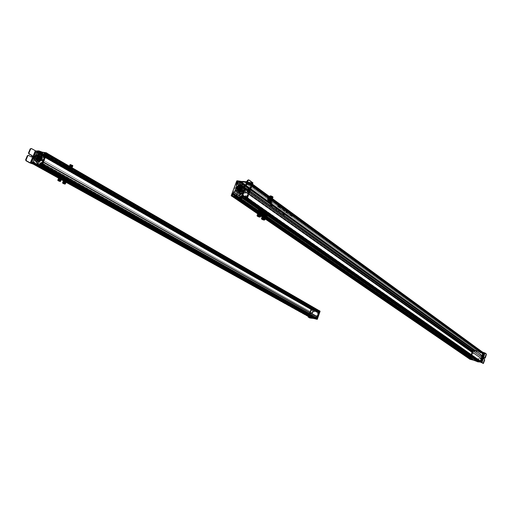 <?xml version="1.0" encoding="UTF-8"?>
<svg xmlns="http://www.w3.org/2000/svg" width="512" height="512" viewBox="0 0 512 512"><rect width="100%" height="100%" fill="white"/><g stroke="black" fill="none" stroke-linecap="round" stroke-linejoin="round"><path stroke-width="0.38" stroke-dasharray="2.56 1.92" d="M316.659 316.659L316.39 317.44L42.054 163.245L42.541 162.08L316.659 316.659L42.541 162.08L45.382 155.29L46.195 154.336L45.638 156.653L318.63 313.082L45.638 156.653L46.157 155.405L318.925 312.243L46.157 155.405L318.899 312.186L46.035 155.315L318.81 312.16L46.035 155.315L318.784 312.128L46.01 155.27L318.803 312L46.061 155.078L46.195 154.336L318.822 311.475L46.195 154.336L45.728 155.027L318.509 311.923L45.702 155.123L318.502 311.987L45.702 155.123L318.445 312.045L45.619 155.213L318.4 312.058L45.568 155.245L318.31 312.032L45.459 155.226L318.253 312.07L45.382 155.29L44.902 156.448L317.984 312.851L44.902 156.448L42.054 163.245L316.416 317.498L42.074 163.322L316.544 317.626L42.15 163.571L316.512 317.69L316.486 318.214L42.016 164.32L42.15 163.571L42.016 164.32L316.486 318.214L316.8 317.76L42.483 163.622L42.016 164.32L42.483 163.622L316.8 317.76L42.592 163.443L316.915 317.626L42.643 163.411L317.005 317.651L42.752 163.43L317.062 317.613L42.752 163.43L317.062 317.613L317.357 316.768L43.354 162.118L42.829 163.366L43.354 162.118L317.408 316.736L43.424 162.054L317.408 316.736L316.486 318.214L317.984 312.851L316.659 316.659M317.53 316.768L43.622 162.106M42.349 165.101L43.584 162.15L42.349 165.101M314.675 318.374L314.195 318.246L314.374 317.715L315.904 317.997L315.968 318.669L315.354 318.752L40.557 165.306L315.917 318.694L41.229 165.114L315.968 318.669L41.229 165.114L315.968 318.669L316.122 318.214L41.574 164.39L41.293 165.062L41.574 164.39L316.122 318.214L41.357 164.122L315.904 317.997L39.981 163.898L41.357 164.122L39.981 163.898L314.682 317.69L39.949 163.91L314.579 317.754L39.808 164.026L314.554 317.76L39.514 164.058L314.33 317.747L314.176 318.195L39.232 164.73L39.514 164.058L39.232 164.73L314.195 318.246L39.245 164.794L314.675 318.374L40.55 165.299M40.378 165.274L39.795 164.883L40.378 165.274M66.918 181.939L62.662 179.584M62.189 179.309L57.882 176.928M310.285 317.235L309.786 317.062L309.99 316.582L311.507 316.858L311.565 317.53L310.963 317.6L35.507 164.48L311.52 317.555L36.173 164.307L311.565 317.53L36.173 164.307L311.565 317.53L311.725 317.075L36.512 163.584L36.237 164.256L36.512 163.584L311.725 317.075L36.301 163.315L311.507 316.858L34.938 163.098L36.301 163.315L34.938 163.098L310.298 316.557L34.906 163.11L310.189 316.621L34.771 163.226L310.163 316.627L34.477 163.258L309.946 316.614L309.786 317.062L34.195 163.923L34.477 163.258L34.195 163.923L309.811 317.107L34.208 163.987L310.285 317.235L35.475 164.474M66.771 181.933L62.637 179.635L66.771 181.933M62.042 179.309L57.862 176.979L62.042 179.309M35.302 164.442L34.758 164.077L35.302 164.442M66.387 181.869L62.586 179.757L66.387 181.869M61.658 179.245L57.811 177.107L61.658 179.245M66.214 181.875L62.63 179.878M61.472 179.238L57.779 177.184M33.574 164.16L34.387 164.294L33.574 164.16M66.048 182.291L63.379 180.813L66.048 182.291M61.299 179.661L58.618 178.17L61.299 179.661M309.024 317.094L33.28 164.019L309.024 317.094M33.619 163.469L33.28 164.019L33.619 163.469L309.242 316.672L33.619 163.469M319.36 310.771L318.24 310.49L318.675 310.848L318.202 311.379L317.005 311.078L316.883 310.394L317.478 310.298L313.843 309.376L314.278 309.722L313.805 310.253L312.621 309.952L312.499 309.274L313.088 309.184L311.904 308.883L311.648 309.926L311.149 309.376L308.723 316.333L309.498 316.109L309.184 316.768L33.683 163.424L309.318 316.653L309.498 316.109L34.042 162.624L33.69 163.424L34.042 162.624L309.498 316.109L309.165 316.333L33.594 163.008L34.042 162.624L33.594 163.008L309.12 316.371L33.594 163.008L309.12 316.371L33.082 163.162L308.755 316.39L33.082 163.162L308.742 316.39L33.082 163.162L308.723 316.333L309.504 314.086L34.464 159.77L33.062 163.085L34.464 159.77L309.53 314.093L34.464 159.77L309.53 314.093L309.958 312.858L35.258 157.946L34.49 159.776L35.258 157.946L309.958 312.858L310.394 311.622L36.026 156.122L35.258 157.946L36.026 156.122L310.394 311.622L36 156.115L310.368 311.616L311.149 309.376L37.389 152.813L36 156.115L37.389 152.813L311.2 309.338L37.466 152.749L311.501 309.53L37.472 152.755L311.501 309.53L37.786 152.96L311.648 309.926L37.875 153.498L37.792 153.037L37.875 153.498L311.661 309.933L311.84 309.382L38.214 152.698L37.875 153.498L38.214 152.698L311.84 309.382L38.195 152.698L311.821 309.382L38.195 152.698L311.795 309.338L311.84 308.934L38.31 152.058L38.176 152.64L38.31 152.058L311.904 308.883L38.394 151.974L311.904 308.883L313.088 309.184L39.757 152.179L38.394 151.974L39.757 152.179L313.082 309.325L39.77 152.256L313.082 309.325L39.718 152.378L313.024 309.363L39.648 152.442L312.55 309.242L39.034 152.41L312.499 309.274L312.346 309.722L38.758 153.075L39.034 152.41L38.758 153.075L312.365 309.766L38.771 153.139L312.602 309.933L39.021 153.325L312.621 309.952L39.04 153.344L312.621 309.952L313.805 310.253L40.403 153.549L39.04 153.344L40.403 153.549L313.805 310.253L40.736 153.427L314.125 310.176L40.736 153.427L314.125 310.176L314.278 309.722L41.082 152.71L40.8 153.376L41.082 152.71L314.278 309.722L40.627 152.307L313.843 309.376L317.478 310.298L44.806 152.922L40.627 152.307L44.806 152.922L317.466 310.451L44.826 152.998L317.466 310.451L44.768 153.139L317.414 310.483L44.691 153.203L316.928 310.362L44.077 153.171L316.883 310.394L316.73 310.842L43.795 153.837L44.077 153.171L43.795 153.837L316.749 310.893L43.808 153.901L316.986 311.059L44.058 154.093L317.005 311.078L44.083 154.112L317.005 311.078L318.202 311.379L45.459 154.323L44.083 154.112L45.459 154.323L318.202 311.379L45.798 154.202L318.522 311.302L45.798 154.202L318.522 311.302L318.675 310.848L46.144 153.478L45.862 154.144L46.144 153.478L318.675 310.848L45.69 153.056L319.36 310.771L47.251 153.402M46.95 153.242L37.901 151.904L32.742 164.006L37.894 151.904L46.95 153.242M47.123 153.766L46.982 153.248L47.123 153.766M45.869 156.691L47.098 153.754L45.869 156.691M318.637 313.133L318.816 311.469L317.984 312.851L318.822 311.475L318.925 312.243L317.139 316.666L317.555 316.774L317.139 316.666L318.618 313.133M42.848 163.315L42.074 163.194L45.312 155.456L46.086 155.571L45.677 156.563L46.086 155.571L318.886 312.358L318.65 313.03L318.886 312.358L46.086 155.571L318.886 312.358L45.312 155.456L42.074 163.194L317.075 317.581L42.074 163.194L316.403 317.408L318.214 312.186L316.403 317.408L42.848 163.315L43.411 161.978L42.848 163.315M317.382 316.685L317.075 317.581L317.382 316.685M68.486 168.442L69.408 166.214L68.486 168.442C69.875 168.691 70.784 169.107 71.226 169.69L68.448 168.525L71.226 169.69C69.843 169.446 68.928 169.024 68.486 168.442M71.27 169.606L72.781 165.914L70.01 164.755M71.162 169.99L71.974 169.702L68.544 168.134L67.744 168.429L71.162 169.99L70.976 170.432L71.789 170.15L71.974 169.702L71.162 169.99L67.744 168.429L67.558 168.877L70.976 170.432L71.162 169.99M70.048 164.659C70.483 165.254 71.398 165.67 72.781 165.914M72.659 165.76L70.266 164.595M67.744 168.429L68.544 168.134L68.365 168.582L67.558 168.877L67.744 168.429M68.365 168.582L68.544 168.134L71.974 169.702L71.789 170.15L68.365 168.582L71.789 170.15L70.976 170.432L67.558 168.877L68.365 168.582M68.301 168.883C68.749 169.472 69.658 169.888 71.04 170.138C70.605 169.549 69.69 169.133 68.301 168.883L71.13 169.939L68.301 168.883M70.298 164.512L72.723 165.613M72.448 165.498L70.56 164.634L72.448 165.498L71.603 167.565L69.677 166.758L70.56 164.634L72.48 165.44L70.56 164.634L69.709 166.701L71.603 167.565L72.448 165.498M68.352 168.774C69.734 169.024 70.65 169.44 71.091 170.022C69.709 169.779 68.794 169.363 68.352 168.774M68.659 168.915L70.886 169.638L68.659 168.915M71.603 167.565L69.709 166.701L71.603 167.565M70.957 167.162L71.808 165.094M70.867 167.315L71.718 165.248M70.01 166.918L70.861 164.851M70.01 166.816L70.854 164.762M70.387 166.899L71.238 164.832M71.11 167.328L71.962 165.267M70.387 167.136L71.238 165.075M70.541 167.078L71.392 165.011M68.73 168.736L70.854 169.709L68.73 168.736M71.526 168.742L68.826 167.834L71.526 168.742C70.074 167.859 69.171 167.558 68.826 167.834L68.832 167.827C70.285 168.71 71.181 169.018 71.526 168.742L68.774 167.757C69.318 167.597 70.24 167.923 71.533 168.736M69.728 168.531L68.154 167.61L68.602 167.36L72.205 168.966L69.728 168.531L68.154 167.61L71.75 169.21L69.728 168.531L71.123 168.576L67.981 166.726L68.602 167.36L71.904 168.403L72.646 169.178L71.75 169.21L72.205 168.966L70.63 168.045L68.602 167.36L68.154 167.61L67.853 167.034L69.728 168.531M71.386 168.525L69.088 167.757L69.248 167.373L71.597 168.218L71.386 168.525L71.546 168.147L69.197 167.302L69.088 167.757L71.386 168.525M71.75 169.21L72.774 168.87L71.123 168.576L71.75 169.21M72.205 168.966L72.032 168.09L72.774 168.87L72.205 168.966M70.63 168.045L69.632 167.014L72.032 168.09L70.63 168.045M68.602 167.36L67.981 166.726L69.632 167.014L68.602 167.36M71.546 168.147L69.101 167.168C70.394 167.974 71.309 168.301 71.853 168.141L69.037 167.066L71.546 168.147M68.429 166.938L68.877 166.694L67.981 166.726L68.73 167.507L70.003 167.866L68.429 166.938L71.123 168.576L72.019 168.544L70.003 167.866L72.774 168.87L70.906 167.373L72.48 168.301L69.805 166.944L70.906 167.373L68.429 166.938M69.101 167.168C69.446 166.886 70.349 167.194 71.802 168.077C71.456 168.352 70.554 168.045 69.101 167.168M63.494 164.352L62.893 164.512L67.501 166.662L67.232 165.677C66.278 165.734 62.381 163.488 64.32 163.994L62.822 164.691C63.738 165.568 65.274 166.285 67.424 166.842L67.501 166.662C65.35 166.106 63.814 165.389 62.893 164.512L64.32 163.994C65.28 163.942 69.178 166.195 67.232 165.677L67.501 166.662L68.102 166.502L63.494 164.352C65.651 164.909 67.187 165.626 68.102 166.502L67.424 166.842L68.032 166.682C67.117 165.805 65.581 165.088 63.418 164.531L63.494 164.352M64.32 163.994C63.814 164.326 64.787 164.883 67.232 165.677C69.114 166.144 65.395 164 64.32 163.994M65.069 164.48L66.496 165.235L65.069 164.48L65.523 164.742L65.158 165.638L64.698 165.376L65.069 164.48L64.659 165.338L66.157 166.125L64.941 165.613L65.306 164.717L65.069 165.696L65.44 164.806L65.235 165.76L65.606 164.87L65.427 165.792L65.798 164.896L66.253 165.158L65.882 166.054L66.528 165.229L66.112 166.093L66.483 165.197L66.029 164.934L65.658 165.83L66.246 164.96L65.837 165.818L66.208 164.928L65.747 165.766L66.118 164.87L65.581 165.702L65.754 164.774L65.389 165.67L65.754 164.774L65.299 164.512L64.685 165.331L65.069 164.48M67.424 166.842C63.936 165.728 62.598 164.96 63.418 164.531C66.925 165.651 68.262 166.419 67.424 166.842M63.968 164.845C63.366 165.158 64.339 165.715 66.88 166.528C67.488 166.221 66.515 165.658 63.968 164.845L62.976 166.304L66.33 167.866L66.88 166.528L63.968 164.845L67.322 166.413L66.88 166.528L66.33 167.866L66.765 167.757L63.411 166.195L63.968 164.845M64.659 165.338L66.131 166.131L64.685 165.331L65.03 164.448M66.33 167.866C63.789 167.059 62.816 166.496 63.411 166.195C65.958 167.008 66.931 167.565 66.33 167.866M61.613 177.453L60.032 181.267L60.41 181.35L60.032 181.267L61.786 177.491C62.496 177.434 61.888 177.05 59.968 176.346L62.214 177.44L59.968 176.346C59.008 176.314 59.558 176.678 61.613 177.453M59.366 177.811L59.699 176.998L59.366 177.811M58.541 175.686L58.413 175.994L60.525 177.242L62.125 177.67L60.525 177.242L58.464 175.859L61.062 176.557L62.432 177.754L63.11 177.933L63.296 177.485L60.71 176.794L58.598 175.546L61.248 176.109L61.062 176.557L58.573 175.603M57.92 180.32L60.032 181.267L57.92 180.32M58.118 180.41L60.442 181.274L57.952 180.243M60.525 177.242L60.71 176.794L60.525 177.242M63.296 177.485L63.11 177.933L61.062 176.557L61.248 176.109L63.296 177.485L61.248 176.109L58.656 175.411L60.71 176.794L63.296 177.485M61.798 176.998C59.744 176.23 59.194 175.859 60.154 175.898C62.214 176.672 62.758 177.037 61.798 176.998L59.552 175.904L61.798 176.998M59.411 178.477L60.55 179.232L59.738 181.21L60.55 179.232L60.966 179.232L59.411 178.477L58.675 180.262L59.411 178.477C60.838 179.014 61.216 179.264 60.55 179.232C59.13 178.701 58.752 178.451 59.411 178.477M61.747 177.114C62.714 177.152 62.17 176.781 60.109 176.013C59.149 175.974 59.699 176.339 61.747 177.114M61.568 176.992C59.974 176.39 59.552 176.109 60.294 176.134C61.888 176.736 62.31 177.018 61.568 176.992L59.75 176.32L60.294 176.134L61.568 176.992M61.491 177.171C62.24 177.197 61.818 176.915 60.218 176.314C59.475 176.288 59.898 176.57 61.491 177.171M61.702 178.317L59.226 177.056L61.702 178.317C59.949 177.824 59.123 177.402 59.226 177.056L59.226 177.062C60.986 177.549 61.811 177.971 61.702 178.317L59.04 177.146L61.702 178.317M62.317 178.63L60.454 178.086L62.317 178.63L61.619 178.765L62.317 178.63M58.598 177.139L61.619 178.765L61.491 179.072L61.619 178.765L58.598 177.139L60.454 178.086L59.014 178.08L61.491 179.2L59.014 178.08L58.445 176.736L58.598 177.139L57.907 176.87L58.598 177.139M59.226 177.056L61.875 178.214L59.226 177.062M61.459 178.368L59.354 177.299L59.194 177.683L61.459 178.682L59.034 177.76L59.354 177.299L61.459 178.368M58.682 178.003L60.179 178.758L58.682 178.003M61.299 178.758L58.95 177.728L61.299 178.758M58.95 177.728C58.848 178.08 59.674 178.496 61.421 178.989L58.771 177.837L59.194 177.37M58.669 178.035L59.104 178.272L58.669 178.035M64.838 179.501L63.27 183.302L65.165 183.968L63.27 183.302L64.838 179.501C66.893 180.339 67.36 180.365 66.24 179.597L66.95 180.083L64.838 179.501L64.352 178.925L64.838 179.501M65.638 181.05L65.965 180.256L65.638 181.05M64.352 178.925L66.144 179.827L64.627 178.976M65.05 178.912L67.776 180.294C68.109 180.723 67.526 180.685 66.022 180.179L63.296 178.797L63.36 178.202L65.235 178.464L67.962 179.853L67.776 180.294L65.05 178.912L65.235 178.464L65.05 178.912L63.891 178.566L65.05 178.912M62.688 182.95L63.27 183.302L62.688 182.95M62.886 183.04L64.96 183.885M63.296 178.797L66.022 180.179L66.208 179.731L63.482 178.355L63.296 178.797M66.208 179.731L66.022 180.179L67.238 180.538L68.077 180L66.208 179.731C67.706 180.237 68.294 180.275 67.962 179.853L65.235 178.464C63.725 177.958 63.142 177.92 63.482 178.355L66.208 179.731M65.197 183.891L63.258 183.526L62.72 182.874M65.024 179.053C63.898 178.278 64.365 178.31 66.426 179.149C67.546 179.923 67.078 179.891 65.024 179.053L67.136 179.642L65.024 179.053M65.222 181.53L63.757 181.12L64.25 181.459L63.392 183.539L64.25 181.459L65.715 181.862L65.222 181.53L64.365 183.61L65.222 181.53C65.997 182.061 65.677 182.035 64.25 181.459C63.475 180.928 63.795 180.947 65.222 181.53M64.973 179.168C67.027 180 67.494 180.032 66.381 179.258C64.32 178.419 63.853 178.394 64.973 179.168M65.133 179.174C64.262 178.579 64.621 178.598 66.221 179.251C67.085 179.846 66.726 179.827 65.133 179.174L66.771 179.629L65.133 179.174M65.056 179.354C66.65 180 67.014 180.026 66.144 179.43C64.55 178.778 64.186 178.758 65.056 179.354M64.122 179.725L66.304 180.934L64.122 179.725C66.029 180.339 66.758 180.742 66.304 180.934L66.298 180.941C64.403 180.326 63.68 179.923 64.122 179.725L66.63 180.877L64.122 179.725M64.845 180.576L67.296 181.069L64.845 180.576L67.565 181.555L65.978 181.28L66.24 181.811L64.845 180.576L63.206 179.667L64.845 180.576L63.558 180.23L64.845 180.576M62.931 180.339L63.558 180.23L62.714 179.462L63.181 179.398L63.43 180.544L66.234 181.83L63.475 180.576M66.304 180.934L63.789 179.776L66.298 180.941M64.23 179.962L66.08 180.992L65.92 181.376L63.795 180.403L64.23 179.962L64.07 180.346L66.202 181.318L66.355 180.934L64.23 179.962M66.573 181.907L66.976 181.933L66.573 181.907M66.323 181.613L64.07 180.346L66.029 181.606L63.533 180.486L63.949 180.019M63.43 180.685L64.57 181.242L63.43 180.685M63.846 180.397C63.398 180.589 64.128 180.998 66.029 181.606M38.925 151.373L37.971 151.904L37.824 152.749L38.733 152.25L39.309 152.582L39.507 151.706L39.046 151.443L39.507 151.706L39.098 151.622L39.507 151.706L39.309 152.582L38.406 153.082L38.554 152.237L39.322 151.75L38.554 152.237L38.406 153.082L39.309 152.582L38.733 152.25L39.034 151.904L38.061 152.672L38.643 153.005L37.824 152.749L38.406 153.082L37.824 152.749L37.971 151.904L38.554 152.237L37.971 151.904L38.995 151.418M36.998 154.97L37.581 155.302L38.771 154.208L37.242 155.482L37.581 155.302L36.998 154.963M34.33 162.816L33.92 162.125L33.389 162.912L34.406 163.974L33.971 163.238L34.656 162.579L34.918 163.142L34.419 163.981L34.918 163.142L34.656 162.579L34.067 162.253L34.918 163.142L34.33 162.816M38.221 162.848L36.352 162.496L37.427 162.918L38.298 162.842L37.843 162.573M35.29 159.994L34.746 159.661M36.499 155.411L37.229 155.482L36.499 155.411M39.814 151.526L42.483 152.262L39.757 151.443M39.437 151.232L36.205 151.29L31.136 163.443L36.205 151.29L38.15 151.552L39.405 151.232L38.822 150.893M38.4 151.002L38.982 151.334L38.4 151.002M37.53 151.213L38.106 151.546L37.53 151.213M31.533 148.608L31.098 148.55L31.533 148.608M31.085 148.55L36.205 151.29L35.168 150.893L30.099 163.034L35.168 150.893L31.085 148.55M36.672 162.573L37.261 162.899L36.672 162.573M35.347 159.994L34.874 159.725M35.002 159.987L34.419 159.661L35.002 159.987M36.71 155.2L37.178 155.469L36.71 155.2M36.723 155.194L37.242 155.482M41.446 153.427L41.997 153.747M34.272 163.885L33.389 162.912L34.272 163.885M33.92 162.125L34.509 162.451L33.971 163.238L33.389 162.912L33.907 162.118L34.49 162.445M31.411 156.992L28.23 155.398L31.411 156.992M28.25 155.392L28.666 155.45L28.25 155.392M39.731 153.44L38.182 152.557L38.547 151.635L40.096 152.525L39.738 153.44L40.096 152.525L39.731 153.44L40.096 152.525L38.547 151.635L38.182 152.557L39.731 153.44L38.189 152.557L38.547 151.635L38.182 152.557M38.81 151.245L37.773 152.038L37.747 152.787M38.477 151.258L37.696 152.64M38.451 151.846L38.067 151.52L38.323 152.179L38.451 151.846M37.946 152.102L38.33 152.077L37.946 152.102M35.251 164.23L34.061 163.571L35.251 164.23L35.52 163.315L35.251 164.23M33.997 163.533L33.882 162.451L35.437 163.322L33.882 162.451L33.606 163.373L33.997 163.533M33.786 162.118L33.12 163.104M33.101 163.258L33.83 162.093L34.381 162.176M33.69 163.366L33.882 162.451L33.69 163.366M33.862 162.592L33.421 162.342L33.862 162.592M42.342 160.979L41.76 160.646L42.355 160.979L42.63 160.282L42.342 160.979L42.63 160.282L42.131 160L42.63 160.282L42.342 160.979M31.744 163.482L36.627 151.546L42.291 152.154L36.877 151.341L37.453 151.674L32.275 163.776L31.693 163.226L32.909 163.674L31.744 163.482M34.029 163.859L32.941 163.68L34.029 163.859M41.197 155.686L39.341 155.398C36.659 157.734 36.173 159.661 37.888 161.19C40.602 160.371 41.702 158.534 41.197 155.686L41.779 156.019C42.285 158.867 41.184 160.698 38.47 161.517C36.755 159.994 37.242 158.061 39.923 155.731L41.779 156.019L39.341 155.398L41.197 155.686C41.734 158.426 40.666 160.262 38.01 161.203L38.592 161.53C41.254 160.589 42.317 158.752 41.779 156.019L41.197 155.686M33.517 162.586C33.606 161.338 33.203 161.274 32.301 162.387C32.205 163.635 32.608 163.699 33.517 162.586L33.478 162.195L32.941 162.63L32.301 162.387C33.082 161.331 33.51 161.318 33.594 162.355L33.459 162.701C32.563 163.693 32.173 163.59 32.301 162.387L33.062 163.181L33.517 162.586M37.715 152.64C37.805 151.405 37.402 151.341 36.499 152.454C36.41 153.69 36.813 153.754 37.715 152.64L37.67 152.262L37.139 152.704L36.499 152.454C37.286 151.398 37.715 151.386 37.786 152.422L37.658 152.762C36.755 153.747 36.371 153.645 36.499 152.454L37.254 153.242L37.715 152.64M39.11 151.994L38.79 152.749L39.11 151.994L39.693 152.326L39.373 153.082L39.693 152.326L39.373 153.082L38.79 152.749L39.11 151.994L38.79 152.749L39.386 153.082L39.693 152.326L39.11 151.994L39.68 152.326M34.547 162.816L34.227 163.571L34.547 162.816L35.13 163.142L34.81 163.898L35.13 163.142L34.81 163.898L34.227 163.571L34.547 162.816L34.24 163.578L34.829 163.898L35.13 163.142L34.547 162.816M46.349 153.011L37.453 151.674L46.349 153.011M33.139 163.942L34.618 164.186L33.139 163.942M43.674 157.811L43.962 157.12L43.686 157.818L43.962 157.12L43.462 156.838L43.962 157.12L43.674 157.811L43.104 157.485M33.702 162.317L33.286 163.302L33.702 162.317L33.286 163.302L32.941 162.63L33.702 162.317L33.306 163.309L33.459 162.189M37.894 152.39L37.478 153.37L37.894 152.39L37.478 153.37L37.139 152.704L37.894 152.39L37.498 153.37L37.658 152.256M42.003 163.226L41.581 164.224L41.984 163.226L41.581 164.224L40.915 164.282L41.894 163.667L41.779 163.098L41.357 164.096L41.626 162.56L42.003 163.226L41.357 164.096L42.003 163.226M45.862 154.048L45.44 155.04L45.843 154.048L45.44 155.04L44.774 155.098L45.754 154.483L45.638 153.92L45.222 154.912L45.485 153.376L45.862 154.048L45.459 155.04L45.619 153.92M40.307 163.994L39.981 164.762L40.307 163.994L39.981 164.762L39.398 164.429L40 164.762L40.307 163.994L39.808 163.718L40.307 163.994M44.883 153.114L44.563 153.869L44.883 153.114L44.563 153.869L43.981 153.536L44.576 153.875L44.883 153.114L44.397 152.832L44.883 153.114M46.861 153.094L46.342 152.787M36.627 151.546L37.453 151.674L36.627 151.546L31.693 163.226L32.275 163.552L37.203 151.878L36.627 151.546M39.923 155.731C37.242 158.061 36.755 159.994 38.47 161.517L37.888 161.19C36.173 159.661 36.659 157.734 39.341 155.398L39.923 155.731M34.24 163.578L34.829 163.898M38.867 156.947L38.131 156.531M39.149 157.35L38.803 157.152M40.006 158.413L37.958 160.16L37.19 159.13L38.042 160.173L40.192 158.438L38.739 157.242L40.16 158.042L40.006 158.413L40.16 158.042L38.746 157.242L40.346 158.074L38.752 157.28L40.192 158.438L38.605 157.613L40.006 158.413M38.976 156.045L39.763 155.898L40.346 158.074L39.763 155.898L38.714 155.296L39.763 155.898L38.976 156.045L39.475 156.57L38.464 155.75M38.061 158.419L37.472 158.086M38.784 157.197L39.43 157.811L38.285 157.158M39.181 158.394L38.413 157.952M37.978 157.766L36.781 157.331M37.632 158.842L36.858 158.4M38.541 157.728L37.805 157.306M37.626 158.72L36.582 157.939M38.918 156.672L37.85 156.064M40.122 157.293L38.893 156.838L40.045 157.491M38.688 157.248L38.554 157.587M36.39 159.283L37.958 160.16L36.39 159.283M37.446 158.074L38.566 158.707M36.442 158.035L37.619 158.643M38.509 157.645L37.523 156.845M37.459 156.832L38.618 157.466M36.8 158.387L37.958 159.021M37.741 157.293L38.899 157.926M38.31 156.992L37.242 156.384M37.21 156.371L39.507 157.613M37.786 156.051L38.931 156.691M36.774 157.261L38.003 157.786M39.386 159.053L38.259 158.413L39.462 158.854M38.419 154.502L39.392 155.059L38.419 154.502M36.474 159.91C35.91 158.099 36.595 156.525 38.528 155.194M38.586 155.174L39.392 155.059L38.586 155.174M38.701 155.328L36.602 157.779L35.725 157.28L35.635 159.52L35.725 157.28L38.118 154.49L35.725 157.28L36.602 157.779L39.283 154.65L41.843 155.059L38.413 154.15L39.283 154.65L38.72 155.309M38.49 155.213C36.096 157.248 35.648 158.957 37.152 160.339M36.518 159.795L36.538 159.29L36.518 159.795M40.269 155.558C41.773 157.677 41.03 159.437 38.035 160.832L37.082 159.174L38.035 160.832L39.878 161.869C38.368 159.84 39.078 158.086 42.01 156.595L40.269 155.558L38.048 156.806L40.269 155.558L42.106 156.608C43.629 158.618 42.925 160.378 39.987 161.882L38.144 160.845C41.075 159.334 41.786 157.574 40.269 155.558M37.382 157.952L38.048 156.806L37.382 157.952M42.106 156.608C39.123 157.99 38.381 159.744 39.878 161.869C42.874 160.48 43.616 158.726 42.106 156.608M43.738 157.677L43.936 157.21L44.128 157.894M43.597 162.08L42.726 161.786L46.784 153.05L37.51 151.68L32.352 163.565L37.51 151.68L46.842 153.306L45.517 156.474L44.96 156.461L41.645 165.325L32.966 163.91L41.722 165.37L43.315 161.926M41.856 155.987L40 155.706C37.318 158.042 36.838 159.974 38.56 161.491C41.274 160.666 42.374 158.835 41.856 155.987L42.246 156.211C42.758 159.053 41.664 160.883 38.944 161.709C37.229 160.192 37.709 158.266 40.384 155.93L41.856 155.987C42.4 158.726 41.338 160.563 38.675 161.504L39.059 161.728C41.728 160.781 42.79 158.944 42.246 156.211L41.856 155.987M33.338 163.155L33.626 162.464L33.338 163.155L33.728 163.373L34.016 162.682L33.741 163.373L34.016 162.682L33.626 162.464L33.338 163.155L33.626 162.464L34.016 162.682L33.728 163.373L33.338 163.155L33.741 163.373M45.498 154.861L45.651 154.195L45.882 155.085L46.17 154.394L45.882 155.085L46.17 154.394L45.786 154.17L45.504 154.867L45.651 154.195L46.17 154.394L45.882 155.085L45.498 154.861M41.651 164.045L41.939 163.347L41.651 164.045L42.042 164.262L42.33 163.571L42.054 164.269L42.33 163.571L41.939 163.347L41.651 164.045L41.939 163.347L42.33 163.571L42.042 164.262L41.651 164.045L42.054 164.269M37.517 153.216L37.805 152.531L37.517 153.216L37.901 153.44L38.189 152.755L37.914 153.44L38.189 152.755L37.805 152.531L37.523 153.222L37.792 152.531L38.189 152.755L37.901 153.44L37.517 153.216M42.413 160.838L42.611 160.371L42.413 160.838L42.803 161.056L42.995 160.595L42.803 161.056L42.611 160.371L42.413 160.838L42.598 160.371L42.995 160.595L42.803 161.056L42.413 160.838M43.43 162.054L45.51 156.71L43.117 162.003L317.408 316.736M37.51 151.68L37.894 151.904M37.267 151.891L37.651 152.109L37.267 151.891M32.352 163.565L32.742 163.782L32.352 163.565M42.726 161.786L43.117 162.003L42.726 161.786M44.96 156.461L45.344 156.685L44.96 156.461M40.384 155.93C37.709 158.266 37.229 160.192 38.944 161.709L38.56 161.491C36.838 159.974 37.318 158.042 40 155.706L40.384 155.93M44.979 165.235L41.491 163.277L41.421 164.083L45.203 165.914L45.267 165.107L45.203 165.914L41.709 163.955L41.773 163.149L44.979 165.235M41.491 163.277L41.933 163.597L41.709 163.955L41.491 163.277M40.941 164.288L40.973 162.918L40.96 164.288M41.216 164.23L41.939 162.976L41.216 164.23M41.933 162.944L41.184 162.726L41.709 163.885L41.146 162.694L41.85 162.714M40.57 163.827L40.941 162.893L40.71 164.198M41.555 163.942L41.818 163.52M48.858 156.877L45.389 154.88L45.53 153.984L49.101 155.968L48.858 156.877L48.998 155.981L48.749 156.89L48.998 155.981L45.53 153.984L45.28 154.899L48.858 156.877M45.389 154.88L45.798 153.792L45.389 154.88M45.798 153.766L45.254 153.683L45.338 154.912L45.344 153.376L45.715 153.536M44.8 155.098L45.158 153.472C44.365 154.253 44.275 154.79 44.902 155.091L44.883 155.098M45.069 155.008L45.306 153.798L45.069 155.008M45.101 155.027L45.677 154.33M45.088 155.021L45.722 154.214L45.088 155.021M44.429 154.637L45.133 153.446L44.57 155.008M36.448 164.96L32.954 163.014L33.645 162.394L37.139 164.339L36.621 165.107L37.139 164.339L36.448 164.96L37.139 164.339L33.472 162.24L32.954 163.014L36.448 164.96M32.954 163.014L32.384 163.187L33.478 162.72L33.626 162.061L33.574 162.81L32.954 163.014L33.568 161.856C32.96 161.555 32.544 161.933 32.32 162.982L32.954 163.014M33.626 162.208L32.736 163.142L33.626 162.208M32.736 163.142L33.613 162.035L32.736 163.142M33.613 162.035L33.478 162.72L32.346 163.181L32.621 163.366L33.613 162.035L32.621 163.366L32.339 163.13C32.915 163.373 33.312 163.014 33.536 162.048L33.613 162.035M33.478 161.843L32.282 162.925C32.499 161.946 32.896 161.587 33.478 161.843C32.902 161.6 32.506 161.958 32.282 162.925L32.32 162.982C32.55 161.971 32.966 161.6 33.568 161.856L33.274 161.651L32.282 162.976L33.478 161.843M33.536 162.048C33.318 163.027 32.915 163.386 32.339 163.13L33.536 162.048M40.749 155.206L37.28 153.222L37.702 152.314L41.171 154.298L40.749 155.206L41.171 154.298L40.749 155.206L41.171 154.298L37.67 152.307L37.28 153.222L40.749 155.206M37.28 153.222L36.877 153.427L37.677 152.781L37.638 151.789L37.83 152.704L37.28 153.222L37.466 151.744L36.704 153.382L37.28 153.222M37.645 152.077L36.992 153.267L37.645 152.077M37.165 153.312L37.619 151.757L37.165 153.312M37.619 151.757L37.677 152.781L36.845 153.427L37.619 151.757M37.382 151.738L36.666 153.376L37.382 151.738M37.562 151.782L36.826 153.357L37.562 151.782M36.659 153.37L37.446 151.712M86.95 179.718L87.514 180.045L87.251 180.691L86.592 180.39L86.95 179.718L87.514 180.045L86.95 179.718L86.688 180.371L87.341 180.672L87.61 180.026L86.95 179.718M72.71 171.834L86.643 179.955L88.653 180.435L74.739 172.314L72.71 171.834L74.08 172.058L73.811 172.723L88.39 181.088L86.381 180.602L72.486 172.646L73.811 172.723L72.435 172.493L72.71 171.834L72.486 172.646L86.381 180.602L88.506 181.062L73.811 172.723L74.08 172.058L74.739 172.314L74.47 172.973L74.739 172.314L88.621 180.294L88.39 181.088L88.653 180.435L87.29 180.198L87.021 180.851L87.29 180.198L86.643 179.955L86.381 180.602L86.643 179.955L72.762 171.987L72.486 172.646L72.71 171.834M81.715 176.723L82.285 177.05L81.619 176.742L82.285 177.05L82.016 177.702L81.35 177.395L81.715 176.723L81.446 177.376L82.112 177.683L82.374 177.03L81.715 176.723M79.219 175.29L79.789 175.622L79.123 175.309L79.789 175.622L79.52 176.275L78.854 175.968L79.219 175.29L78.95 175.942L79.616 176.256L79.885 175.597L79.219 175.29M73.901 172.237L74.483 172.57L73.811 172.256L74.483 172.57L74.214 173.229L73.542 172.922L73.901 172.237L73.632 172.896L74.304 173.21L74.579 172.55L73.901 172.237M86.688 180.371L87.251 180.691L86.688 180.371M83.494 189.92L83.226 190.573L82.566 190.272L82.925 189.6L83.584 189.901L82.925 189.6L82.656 190.253L83.322 190.554L83.494 189.92L82.925 189.6L83.494 189.92M68.365 182.675L70.336 183.027L84.371 190.963L82.362 190.464L68.365 182.675L82.362 190.464L84.48 190.944L70.336 183.027L68.307 182.528L68.582 181.869L82.624 189.811L84.749 190.304L70.611 182.362L68.582 181.869L69.952 182.112L69.677 182.778L69.952 182.112L70.611 182.362L70.336 183.027L70.611 182.362L84.595 190.176L84.371 190.963L84.634 190.31L83.27 190.061L83.008 190.714L83.27 190.061L82.624 189.811L82.362 190.464L82.624 189.811L68.634 182.01L68.365 182.675L68.582 181.869L68.365 182.675M77.952 187.648L77.286 187.341L77.651 186.669L78.221 186.989L77.555 186.682L78.221 186.989L77.952 187.648L78.317 186.97L77.651 186.669L77.382 187.322L77.952 187.648M75.443 186.246L74.771 185.939L75.13 185.261L75.712 185.587L75.04 185.28L75.712 185.587L75.443 186.246L75.802 185.568L75.13 185.261L74.861 185.92L75.443 186.246M70.093 183.264L69.414 182.957L69.779 182.272L70.368 182.605L69.69 182.291L70.368 182.605L70.093 183.264L70.458 182.586L69.779 182.272L69.504 182.938L70.093 183.264M79.277 174.086L78.605 173.773L78.874 173.107L79.552 173.421L79.277 174.086L78.694 173.754L79.277 174.086L79.648 173.402L78.97 173.088L78.694 173.754L79.277 174.086M92.064 181.734L77.472 173.344L79.52 173.83L93.414 181.83L92.064 181.734L93.446 181.971L93.677 181.178L79.795 173.165L77.747 172.678L91.686 180.832L93.715 181.318L92.333 181.082L92.064 181.734L92.333 181.082L77.632 172.704L79.795 173.165L93.677 181.178L93.446 181.971L93.677 181.178L93.414 181.83L79.52 173.83L79.795 173.165L79.52 173.83L78.861 173.574L79.13 172.909L78.861 173.574L77.472 173.344L77.747 172.678L77.523 173.498L77.792 172.832L77.523 173.498L91.418 181.485L91.686 180.832L91.418 181.485L92.064 181.734M84.57 177.139L83.898 176.832L84.262 176.154L84.838 176.48L84.166 176.173L84.838 176.48L84.57 177.139L84.934 176.461L84.262 176.154L83.994 176.813L84.57 177.139M87.066 178.579L86.4 178.272L86.765 177.594L87.334 177.92L86.669 177.613L87.334 177.92L87.066 178.579L87.43 177.901L86.765 177.594L86.496 178.253L87.066 178.579M92.269 181.574L91.61 181.267L91.968 180.595L92.531 180.915L91.872 180.614L92.531 180.915L92.269 181.574L92.627 180.896L91.968 180.595L91.706 181.248L92.269 181.574M79.552 173.421L78.97 173.088L79.552 173.421M74.566 183.827L74.752 183.181L75.43 183.488L75.155 184.154L74.477 183.846L75.245 184.134L75.43 183.488L74.842 183.162L75.52 183.469L74.842 183.162L74.566 183.827L75.155 184.154L74.566 183.827M87.667 190.726L89.651 191.091L74.995 182.995L73.67 182.893L87.667 190.726L73.504 182.771L75.661 183.251L89.805 191.206L88.314 190.976L88.045 191.629L87.398 191.386L73.395 183.558L75.386 183.917L89.427 191.885L88.045 191.629L89.427 191.885L89.69 191.226L89.542 191.866L89.651 191.091L89.389 191.75L75.386 183.917L75.661 183.251L75.386 183.917L74.726 183.661L74.995 182.995L74.726 183.661L73.344 183.418L73.619 182.752L73.395 183.558L73.67 182.893L73.395 183.558L87.398 191.386L87.667 190.726L87.398 191.386L88.045 191.629L88.314 190.976L87.667 190.726M80.179 186.157L80.755 186.483L80.083 186.176L80.755 186.483L80.486 187.149L79.814 186.842L80.179 186.157L79.904 186.822L80.576 187.13L80.851 186.464L80.179 186.157M82.694 187.571L83.27 187.891L82.598 187.584L83.27 187.891L83.002 188.55L82.33 188.25L82.694 187.571L82.426 188.23L83.091 188.538L83.366 187.872L82.694 187.571M87.942 190.509L88.506 190.822L87.846 190.522L88.506 190.822L88.243 191.482L87.578 191.181L87.942 190.509L87.674 191.162L88.339 191.462L88.602 190.81L87.942 190.509M318.054 313.651L317.645 313.978L318.054 313.651M311.834 308.998L308.928 317.184L308.646 316.883L311.584 308.858L319.77 310.931L311.578 308.858L320.013 311.072L311.578 308.858M317.312 315.782L316.902 316.109L317.062 315.642M319.693 312.128C319.059 312.838 318.701 312.742 318.624 311.853C319.258 311.142 319.616 311.232 319.693 312.128L318.624 311.853C318.701 312.742 319.059 312.838 319.693 312.128C319.616 311.232 319.258 311.142 318.624 311.853L319.123 311.565L319.693 312.128M312.71 310.035C312.083 310.739 311.731 310.65 311.654 309.766C312.282 309.062 312.64 309.152 312.71 310.035L311.917 310.17L311.654 309.766C311.731 310.65 312.083 310.739 312.71 310.035C312.64 309.152 312.282 309.062 311.654 309.766L312.16 309.472L312.71 310.035M309.626 317.242L310.061 316L309.626 317.242M316.794 318.803L317.229 317.555L316.794 318.803M311.104 317.549L311.283 317.03L310.867 317.408M313.651 310.234L313.581 309.581L313.402 310.093M318.157 311.379L318.08 310.726L318.157 311.379M315.61 318.726L315.789 318.208L315.379 318.592M317.805 313.51L317.645 313.978L318.042 313.645M318.797 312.179L319.014 311.507L318.797 312.179L319.296 311.974L319.027 311.514L318.797 312.179M311.814 310.106L312.045 309.408L311.814 310.106L312.339 309.894L312.058 309.414L311.814 310.106M309.472 316.832L309.715 316.134L309.472 316.832M316.64 318.387L316.89 317.683L316.64 318.387M311.398 308.979L308.896 317.018L311.398 308.979M311.52 317.978L311.859 317.434L311.386 317.837L311.61 317.293L311.174 316.749L310.816 317.254L311.174 317.786L310.816 317.254L311.162 316.742L311.859 317.434L311.52 317.978M311.718 309.062L308.813 317.254L311.718 309.062L311.123 308.909L311.718 309.062M311.123 308.902L313.248 310.003L311.642 309.082L313.248 310.003L313.338 310.605L312.416 313.267L312.006 313.587L310.854 312.934L310.406 313.286L311.75 315.194L310.829 317.856L310.432 317.754L311.354 315.091L310.01 313.184L310.458 312.832L311.616 313.485L312.019 313.165L312.941 310.509L312.851 309.901L311.053 308.838L314.016 309.203L317.024 310.483L316.57 311.354L315.776 311.002L312.378 311.917C310.31 312.518 309.952 313.555 311.302 315.027L313.568 317.389L314.458 317.466L314.285 318.419L313.338 318.349L314.285 318.419L314.458 317.466L313.568 317.389L311.302 315.027C309.958 313.606 310.291 312.57 312.314 311.904L315.648 310.976L316.909 311.187L317.024 310.483L314.016 309.203L311.27 308.858L308.518 316.813L311.123 308.902L313.146 309.408L311.123 308.902L308.301 317.05L311.123 308.909M313.894 309.37L312.902 309.267L313.894 309.37M314.566 309.536L315.174 309.92L314.566 309.536M316.358 310.221L314.925 309.779L316.358 310.221M317.274 310.624L316.141 310.086L317.325 311.046L317.274 310.624M317.152 311.334L317.082 310.906L316.826 311.501L317.152 311.334M316.742 311.469L316.026 311.142L316.742 311.469M313.178 312.07L316.026 311.142L313.178 312.07M311.552 315.162C310.202 313.696 310.56 312.659 312.621 312.058L312.557 312.045C310.541 312.71 310.208 313.747 311.552 315.162L311.552 315.162M313.818 317.53L311.77 315.277L313.568 317.389L314.63 317.6L313.818 317.53M314.707 317.606L314.381 317.459L314.707 317.606M314.854 318.221L314.637 317.766L314.534 318.554L314.854 318.221M314.138 318.56L314.534 318.554L314.138 318.56M311.571 316.998L311.859 317.434L311.571 316.998M311.066 317.395L311.174 316.749L310.816 317.254L311.347 317.83L311.066 317.395M314.323 310.31L313.613 310.56L313.638 309.971L314.234 309.709L314.323 310.31L314.138 309.555L313.389 309.83L313.363 310.419L314.074 310.163L313.805 310.534L314.323 310.31L314.138 309.555L314.323 310.31M313.984 309.562L313.389 309.83L313.984 309.562M313.613 310.56L313.389 309.83L313.613 310.56M310.099 318.099L310.432 317.754L310.099 318.099M313.248 310.003L312.851 309.901L312.941 310.509L313.338 310.605L312.858 309.907M312.416 313.267L313.338 310.605L312.941 310.509L312.019 313.165L312.416 313.267L311.616 313.485L312.416 313.267M310.854 312.934L312.006 313.587L310.458 312.832L310.854 312.934L310.01 313.184L310.854 312.934M310.406 313.286L310.01 313.184L310.099 313.83L310.502 313.939L310.406 313.286M310.099 313.83L311.661 314.592L310.496 313.933M311.661 314.592L311.264 314.49L311.75 315.194L311.661 314.592M311.354 315.091L310.432 317.754L310.829 317.856L311.75 315.194L311.354 315.091M313.504 309.459L314.163 309.837L313.894 310.432L313.152 310.022L313.421 309.427L313.152 310.022L313.811 310.4L314.163 309.837L313.504 309.459M314.4 309.651L314.419 310.4L313.581 310.592L313.555 309.843L314.4 309.651L313.555 309.843L313.581 310.592L314.061 310.694L314.4 309.651M314.163 309.837L313.811 310.4L314.163 309.837M313.952 310.08L314.387 310.368L313.952 310.08M314.042 310.426L314.189 309.958L314.042 310.426M313.939 310.368L314.189 309.958L313.939 310.368M310.803 317.382L311.469 317.754L310.72 316.781L310.669 317.395L310.854 316.768L311.52 317.139L311.469 317.754L310.803 317.382M311.398 318.054L310.886 317.638L311.45 316.851L311.962 317.267L311.398 318.054L311.853 317.005L310.989 317.178L311.398 318.054M311.469 317.754L311.386 317.152L311.469 317.754M311.885 317.459L311.334 317.651L311.885 317.459M311.578 317.338L311.635 317.773L311.578 317.338M311.469 317.274L311.533 317.715L311.469 317.274M308.698 316.89L311.469 308.774L319.52 310.816L311.462 308.774L308.698 316.89M311.635 308.87L319.603 310.886L311.635 308.87M318.554 313.165L317.306 316.755L318.554 313.165M309.651 316.237L309.318 316.614L309.651 316.237M318.976 311.61L318.816 312.077L318.81 311.514M316.832 317.798L316.666 318.266L316.653 317.702M311.987 309.517L311.661 309.888L311.987 309.517M317.037 315.718L316.928 316.032L316.87 315.629M317.51 313.805L317.613 313.491L317.677 313.901M315.123 317.101L316.941 317.766L317.082 318.227L315.45 316.928L315.264 317.562L317.082 318.227L315.123 317.101M316.614 317.939L317.357 318.509L316.614 317.939M317.222 318.31L316.646 317.843L317.222 318.31M316.646 317.843L317.478 318.342L316.646 317.843M317.478 318.342L316.614 317.818L317.171 317.581L317.478 318.342L317.171 317.581L316.614 317.818L317.478 318.349L316.659 317.843L317.472 318.342L317.171 317.581L316.614 317.818M317.37 318.509L316.512 317.99L317.376 318.515L316.826 318.758L316.518 317.99L316.826 318.758L317.37 318.509M317.613 311.072L319.091 311.578L319.219 312.051L317.933 310.912L317.747 311.546L319.219 312.051L317.613 311.072M318.771 311.738L319.482 312.339L318.771 311.738M319.354 312.141L318.746 311.718L319.354 312.141M318.81 311.642L319.616 312.186L318.778 311.61L319.322 311.392L319.61 312.179L319.322 311.392L318.778 311.61L319.603 312.173L318.822 311.635M319.494 312.346L318.669 311.776L319.494 312.346L318.963 312.563L318.669 311.776L319.501 312.352L318.675 311.776L318.963 312.563L319.494 312.346M319.616 312.186L319.322 311.392L318.778 311.61M308.23 315.373L309.766 316.211L309.619 316.845L308.115 316.006L308.269 315.373L308.077 316.006L309.619 316.845L309.734 316.211L308.23 315.373M309.734 316.211L309.792 317.184L309.734 316.211M309.658 316.986L309.818 316.128L309.658 316.986M309.894 316.147L309.805 317.197L309.894 316.147M309.805 317.197L310.016 316.032M309.658 317.165L309.85 316.026L309.658 317.165M309.824 317.171L310.029 316.07L309.824 317.171M310.726 308.691L312.218 309.549L311.923 310.118L310.323 309.216L310.618 308.64L310.323 309.216L311.814 310.067L312.218 309.549L310.726 308.691M312.218 309.549L311.853 310.413L312.218 309.549M311.808 310.195L312.275 309.44L311.808 310.195M312.403 309.549L311.859 310.426L312.403 309.549M311.859 310.426L312.602 309.472M311.776 310.298L312.474 309.363L311.776 310.298M311.898 310.406L312.589 309.504L311.898 310.406M312.474 309.363L311.731 310.31M482.56 352.141L480.979 351.738L481.581 352.16L481.357 352.717L479.36 352.346L479.219 351.565L479.974 351.482L475.2 350.272L475.795 350.707L475.149 351.29L473.587 350.893L473.453 350.112L474.208 350.022L472.755 349.651L471.584 352.198L472.826 350.624L473.018 351.52L471.859 355.238L473.018 351.52L238.394 184.32L237.862 185.754L472.736 352.416L237.862 185.754L234.707 194.176L233.651 195.341L233.536 193.99L234.118 192.442L233.766 192.384L232.403 196.026L232.653 196.678L232.403 196.026L469.555 358.707L232.403 196.026L233.766 192.384L470.266 356.429L233.869 192.307L470.336 356.384L234.08 192.346L470.528 356.493L234.118 192.442L233.536 193.99L470.227 357.459L233.574 194.086L470.419 357.6L233.792 194.298L470.432 357.69L233.792 194.298L470.4 357.754L233.734 194.406L233.651 195.341L470.413 358.362L233.651 195.341L234.24 194.49L470.778 357.85L234.24 194.49L470.79 357.779L234.605 194.253L471.027 357.728L234.707 194.176L471.098 357.69L234.707 194.176L235.245 192.736L471.379 356.787L235.245 192.736L238.394 184.32L473.018 351.52L238.195 184.198L472.864 351.418L238.195 184.198L472.845 351.226L238.144 184.013L472.845 351.226L472.826 350.624L238.278 182.976L238.202 183.904L238.278 182.976L472.826 350.624L472.461 351.13L237.69 183.827L238.278 182.976L237.69 183.827L472.454 351.206L237.69 183.827L472.39 351.27L237.664 183.942L472.39 351.27L237.222 184.141L472.147 351.296L471.846 352.262L236.646 185.683L237.222 184.141L236.646 185.683L471.846 352.262L236.333 185.728L471.622 352.262L236.333 185.728L471.584 352.198L472.294 349.92L237.651 182.003L236.294 185.632L237.651 182.003L472.294 349.92L472.755 349.651L238.336 181.504L237.651 182.003L238.336 181.504L472.755 349.651L474.208 350.022L240.294 181.792L238.336 181.504L240.294 181.792L474.208 350.195L240.333 181.888L474.208 350.195L240.269 182.061L474.138 350.24L239.322 182.01L240.166 182.138L239.322 182.01L473.51 350.08L239.232 182.074L473.453 350.112L473.293 350.63L238.925 182.899L239.232 182.074L238.925 182.899L473.325 350.688L238.957 182.982L473.562 350.867L239.258 183.219L473.587 350.893L239.258 183.219L473.587 350.893L475.149 351.29L241.395 183.558L239.296 183.245L241.395 183.558L475.149 351.29L241.395 183.558L475.571 351.258L241.99 183.437L475.629 351.226L241.99 183.437L475.629 351.226L475.795 350.707L242.387 182.541L242.08 183.373L242.387 182.541L475.795 350.707L242.355 182.458L475.763 350.65L241.504 182.336L242.355 182.458L241.504 182.336L475.136 350.49L241.504 182.336L475.2 350.272L241.638 181.99L475.2 350.272L479.974 351.482L248.096 182.944L241.638 181.99L248.096 182.944L479.981 351.648L248.134 183.04L479.981 351.648L248.077 183.2L479.91 351.686L247.117 183.149L247.974 183.27L247.117 183.149L479.277 351.526L247.027 183.206L479.219 351.565L479.059 352.083L246.72 184.045L247.027 183.206L246.72 184.045L479.091 352.141L246.752 184.128L479.328 352.326L247.059 184.365L479.36 352.346L247.091 184.39L479.36 352.346L480.934 352.742L249.229 184.71L247.091 184.39L249.229 184.71L480.934 352.749L249.229 184.71L481.357 352.717L249.83 184.582L481.421 352.685L249.83 184.582L481.421 352.685L481.581 352.16L250.234 183.686L249.92 184.518L250.234 183.686L481.581 352.16L250.202 183.603L480.915 351.942L249.338 183.475L250.202 183.603L249.338 183.475L480.915 351.942L249.338 183.475L480.979 351.738L249.459 183.142L480.979 351.738L482.56 352.141L251.61 183.462L249.459 183.142L251.61 183.462L252.512 184.122M252.486 184.198L251.61 183.462L252.486 184.198M251.213 184.275L251.635 183.578L251.213 184.275L482.336 352.634L251.213 184.275M478.733 360.486L246.048 197.92L479.629 361.126L479.827 360.493L479.629 361.126L246.048 197.92L246.426 196.896L480.032 360.909L246.426 196.896L246.643 197.504L480.045 360.966L246.662 197.6L247.398 198.112L246.662 197.6L247.418 198.054L248.87 193.606L481.312 358.541L248.826 193.6L252.109 184.678L483.008 352.986L482.054 353.293L482.394 352.531L251.117 184.326L482.272 352.666L251.091 184.32L482.253 352.659L482.054 353.293L250.714 185.338L251.11 184.326L250.714 185.338L482.054 353.293L482.464 353.037L251.334 184.864L250.714 185.338L251.334 184.864L482.522 352.992L251.418 184.787L482.995 352.979L252.083 184.678L251.418 184.787L252.102 184.678L483.008 352.986L252.262 184.794M245.907 198.842L246.227 198.893L246.118 197.997L247.053 198.65L246.074 197.92L248.832 199.853M477.984 361.286L243.718 198.394L477.978 361.242L243.878 198.157L478.714 361.267L244.742 198.298L243.878 198.157L244.742 198.298L478.771 361.229L244.742 198.298L478.771 361.229L478.931 360.704L245.139 197.395L244.826 198.234L245.139 197.395L478.931 360.704L245.107 197.312L478.906 360.653L245.107 197.312L478.675 360.589L244.691 197.05L478.579 360.442L244.691 197.05L478.554 360.422L476.979 360.013L242.522 196.678L244.653 197.024L242.522 196.678L476.947 360.019L242.47 196.691L476.819 360.09L242.278 196.832L476.781 360.096L242.029 196.813L476.576 360.09L241.946 196.877L476.518 360.269L476.979 360.013L478.906 360.653L478.771 361.229L477.984 361.286M241.632 197.715L241.946 196.877L241.632 197.715L476.416 360.614L241.632 197.715M476.499 360.685L241.664 197.798L476.493 360.685M477.075 360.838L242.522 197.939L241.664 197.798L243.181 198.4M243.046 198.374L242.522 197.939L243.046 198.374M242.426 198.291L241.478 198.118L242.394 198.272M265.632 217.638L261.542 214.829L265.632 217.638M261.299 214.662L257.178 211.821L261.299 214.662M472.211 359.776L235.91 197.12L472.205 359.731L236.077 196.87L472.934 359.744L236.928 197.005L236.077 196.87L236.928 197.005L472.992 359.712L236.928 197.011L472.992 359.712L473.158 359.187L237.325 196.109L237.011 196.947L237.325 196.109L473.158 359.187L237.293 196.026L473.126 359.13L237.293 196.026L472.902 359.072L236.851 195.744L472.781 358.906L471.219 358.496L234.746 195.405L236.851 195.744L234.746 195.405L471.187 358.502L234.701 195.418L471.059 358.579L234.509 195.552L471.027 358.586L234.259 195.539L470.816 358.579L234.176 195.597L470.758 358.778L471.219 358.496L473.126 359.13L472.992 359.712L472.211 359.776M233.862 196.435L234.176 195.597L233.862 196.435L470.656 359.098L233.862 196.435M471.315 359.322L233.894 196.512L470.688 359.155L234.739 196.653L233.894 196.512L235.443 197.133M265.536 217.894L261.574 215.174L265.536 217.894M261.203 214.918L257.216 212.173L261.203 214.918M235.302 197.114L234.739 196.653L235.302 197.114M257.203 212.096L261.229 214.861M261.568 215.098L265.562 217.843M265.478 218.061L261.638 215.424L265.478 218.061M261.146 215.085L257.28 212.429L261.146 215.085M265.44 218.176L261.856 215.712M261.107 215.194L257.504 212.717M265.158 218.944L262.067 216.832L265.158 218.944M260.819 215.974L257.709 213.843L260.819 215.974M469.606 359.027L470.266 356.429L470.438 358.368L471.744 355.61L471.098 357.69L470.413 358.362L470.266 356.429L469.606 359.027M252.083 184.678L247.309 197.818L246.426 196.896L246.01 198.746M237.203 184.205L238.374 184.378L234.784 193.971L233.619 193.779L237.203 184.205L472.134 351.334L473.005 351.558L238.374 184.378L237.203 184.205L233.619 193.779L470.266 357.331L472.134 351.334L237.203 184.205M470.266 357.331L233.619 193.779L234.784 193.971L471.136 357.555L234.784 193.971L238.374 184.378L473.005 351.558L471.859 355.238L473.005 351.558L472.134 351.334L470.266 357.331M471.744 355.61L471.136 357.555L471.744 355.61M264.275 214.739L263.898 215.763L264.275 214.739M261.568 218.816L263.437 219.706L265.158 214.989L263.149 213.882L264.563 213.958C262.598 213.638 262.797 213.984 265.158 214.989C267.123 215.309 266.925 214.963 264.563 213.958L266.573 215.066L265.158 214.989L263.437 219.706L264.576 219.923L261.568 218.816M266.349 214.394L262.624 213.254L262.829 212.704L266.554 213.837L266.349 214.394L266.554 213.837L267.917 214.906L267.091 215.686L263.386 214.554C261.888 213.741 261.632 213.312 262.624 213.254L266.349 214.394C267.846 215.213 268.096 215.642 267.091 215.686L267.29 215.13L263.59 213.997L263.386 214.554L267.091 215.686L267.712 215.43M264.627 219.782L261.728 218.842L264.435 219.84M262.829 212.704L262.01 213.485L263.386 214.554L263.59 213.997L262.214 212.928L262.829 212.704C261.837 212.755 262.086 213.184 263.59 213.997L267.29 215.13C268.294 215.085 268.051 214.656 266.554 213.837L262.829 212.704M264.768 213.402C267.13 214.406 267.328 214.752 265.363 214.438C263.002 213.427 262.803 213.088 264.768 213.402L263.354 213.325L265.312 214.573L263.302 213.466L264.768 213.402L266.726 214.65L265.312 214.573L266.778 214.515L264.768 213.402M264.186 217.248L265.158 217.306L263.77 216.538L262.822 219.13L263.77 216.538L262.797 216.48L264.186 217.248L263.366 219.482L264.186 217.248C262.554 216.55 262.413 216.314 263.77 216.538C265.408 217.235 265.542 217.466 264.186 217.248M264.717 213.536C262.752 213.222 262.95 213.568 265.312 214.573C267.277 214.893 267.078 214.547 264.717 213.536M264.781 213.658C266.611 214.438 266.771 214.707 265.248 214.458C263.418 213.677 263.264 213.414 264.781 213.658L266.259 214.739L265.165 214.682L266.342 214.515L264.781 213.658L263.686 213.594L265.165 214.682L263.61 213.818L264.781 213.658M263.411 216.768L262.573 219.059L263.411 216.768M264.506 217.152L263.59 219.654L264.506 217.152M264.32 216.832L263.398 219.341L264.32 216.832M263.744 216.614L262.822 219.13L263.744 216.614M263.283 216.557L262.381 219.014L263.283 216.557M263.987 217.03L263.072 219.526L263.987 217.03M264.653 217.062L263.757 219.514L264.653 217.062M263.955 216.851L263.085 219.219L263.955 216.851M264.698 213.882C263.181 213.632 263.334 213.901 265.165 214.682C266.688 214.925 266.534 214.662 264.698 213.882M263.853 215.603L266.214 216.038L265.165 215.29L266.214 216.051L263.853 215.603C262.259 214.579 262.694 214.477 265.165 215.29L265.165 215.302C266.752 216.307 266.317 216.41 263.853 215.603L262.79 214.861L263.853 215.603L266.208 216.019L265.165 215.302L262.797 214.848L265.165 215.29L265.888 216.109L263.878 215.757L262.989 215.098L265.165 215.302L262.797 214.829L263.846 215.61M267.053 216.256L266.061 216.486L267.053 216.256M266.586 217.344L262.368 216.013L264.666 216.896L264.806 216.512L262.074 215.283L261.683 214.432L262.074 215.283L263.52 215.674L261.965 214.637L262.413 214.349L261.965 214.637L263.52 215.674L267.155 216.902L263.52 215.674L264.806 216.512L266.061 216.486L264.806 216.512L264.666 216.896L267.014 217.286M263.878 215.757L265.894 216.134L264.998 215.501L264.826 215.974L265.722 216.608L263.706 216.237L263.878 215.757L263.706 216.237L262.81 215.597L264.826 215.974L264.998 215.501L262.989 215.123L263.878 215.757M262.074 215.283L261.933 215.667L262.074 215.283M263.706 216.237L265.715 216.634L264.826 215.974L262.816 215.622L263.706 216.237M263.546 216.435L265.888 216.941L263.546 216.435L262.816 215.622M263.219 216.506L265.754 217.318L263.219 216.506M271.174 201.811L272.346 198.611L271.174 201.811C271.053 202.413 270.016 202.182 268.077 201.107C269.53 201.997 270.618 202.31 271.328 202.048L271.174 201.811C269.715 200.915 268.634 200.602 267.917 200.864L268.077 201.107C268.192 200.499 269.229 200.73 271.174 201.811M273.043 197.357C272.326 197.632 271.245 197.318 269.792 196.422L268.077 201.107L269.632 196.173M266.899 200.294L268.474 201.741L272.339 202.618L270.784 201.171L266.899 200.294L266.694 200.845L268.269 202.291L268.474 201.741L266.899 200.294L270.784 201.171L270.579 201.728L266.694 200.845L266.899 200.294M269.792 196.422L273.018 197.427M269.971 196.461C270.08 195.91 270.995 196.115 272.71 197.075C272.595 197.619 271.68 197.414 269.971 196.461L269.946 196.019L269.971 196.461L272.845 197.286L269.971 196.461M270.784 201.171L272.339 202.618L272.141 203.168L270.579 201.728L270.784 201.171M272.141 203.168L272.339 202.618L268.474 201.741L268.269 202.291L272.141 203.168L268.269 202.291L266.694 200.845L270.579 201.728L272.141 203.168M272.845 197.286L270.074 196.186L272.922 197.075M270.976 202.362C269.024 201.286 267.994 201.05 267.872 201.658C269.818 202.733 270.848 202.963 270.976 202.362L271.13 202.598C270.413 202.861 269.331 202.547 267.872 201.658L267.923 201.517C269.382 202.413 270.464 202.726 271.181 202.464L271.027 202.227C269.568 201.331 268.48 201.018 267.763 201.28L267.718 201.414C268.429 201.152 269.517 201.472 270.976 202.362M270.368 196.25C270.458 195.821 271.168 195.981 272.512 196.73C272.422 197.158 271.706 196.998 270.368 196.25L269.325 198.65L271.578 199.296L272.512 196.73L270.259 196.083L272.621 196.902L271.68 199.462L269.427 198.816L270.368 196.25M271.027 202.227C270.899 202.829 269.862 202.592 267.923 201.517C268.038 200.909 269.075 201.146 271.027 202.227M270.675 202.144C269.165 201.312 268.365 201.126 268.269 201.6C269.779 202.432 270.579 202.611 270.675 202.144L268.147 201.414L270.675 202.144M269.427 198.816C270.771 199.558 271.488 199.725 271.578 199.296C270.227 198.547 269.517 198.387 269.427 198.816M270.566 199.251L271.501 196.685L270.566 199.251M269.952 198.797L270.886 196.23L269.952 198.797M270.925 199.014L271.866 196.448L270.925 199.014M271.296 199.264L272.237 196.698L271.296 199.264M271.206 199.398L272.147 196.832L271.206 199.398M270.042 198.976L270.982 196.416L270.042 198.976M270.336 198.81L271.29 196.262M270.63 199.085L271.571 196.518L270.63 199.085M270.758 201.926C270.662 202.394 269.856 202.208 268.352 201.376C268.442 200.909 269.248 201.088 270.758 201.926M271.885 196.774L270.938 199.315M271.309 196.461L270.362 199.008M268.992 199.782L271.68 201.082L270.957 201.197L271.686 201.075L268.992 199.782C267.859 199.968 268.512 200.442 270.957 201.197L270.957 201.19C272.096 201.018 271.443 200.544 268.992 199.782L268.275 199.891L270.957 201.19L268.269 199.898L268.992 199.782L271.68 201.101L270.957 201.197L271.488 200.832L269.21 199.706L268.595 199.827L270.957 201.19L268.275 199.917L268.998 199.77M272.525 201.318L271.443 201.555L268.902 200.73L267.43 199.667L268.499 199.424L271.059 200.25L272.736 201.53L271.443 201.555L272.531 201.331L271.059 200.25L272.48 200.659L272.525 201.318L272.621 200.275L272.877 201.146L271.744 200.73L270.458 200.755L270.323 201.139L267.648 199.878L267.373 199.008L269.792 199.392L271.059 200.25L268.499 199.424L267.424 199.558L268.902 200.73L271.443 201.555L270.323 201.139L271.443 201.555L272.525 201.318M269.21 199.706L271.494 200.813L270.874 200.915L271.046 200.442L271.667 200.339L268.768 199.334L271.046 200.442L270.874 200.915L268.595 199.808L269.21 199.706M271.059 200.25L269.792 199.392L269.933 199.008L272.621 200.275L272.48 200.659L271.059 200.25M268.499 199.424L267.373 199.008L267.514 198.624L269.933 199.008L269.792 199.392L268.499 199.424M267.43 199.667L267.789 199.494L267.514 198.624L267.43 199.667M268.902 200.73L270.323 201.139L270.458 200.755L267.789 199.494L267.648 199.878L268.902 200.73M269.382 199.232L271.661 200.32L271.046 200.442L271.981 200.23L269.299 198.95L268.576 199.046L271.046 200.442L268.768 199.315L269.382 199.232M271.744 200.73L269.203 199.904L270.458 200.755L272.877 201.146L272.826 200.486L271.744 200.73L272.826 200.486L271.36 199.418L272.826 200.486L271.36 199.418L267.514 198.624L268.806 198.592L267.731 198.842L267.789 199.494L268.192 199.328L267.731 198.842L268.192 199.328L267.789 199.494L271.744 200.73M271.258 200.371C268.819 199.61 268.16 199.136 269.299 198.95C271.75 199.712 272.403 200.186 271.258 200.371M241.184 197.331L242.912 196.282L242.566 196.704L243.11 197.082L242.01 197.664L241.184 197.331L241.728 197.709L241.184 197.331M240.896 196.762L241.338 196.211L241.882 196.589L242.01 197.664L241.882 196.589L242.918 196.038L241.882 196.589L241.338 196.211L240.896 196.762M251.674 182.586L246.112 197.907L251.674 182.586L252.768 182.739L251.674 182.586M249.075 182.208L252.736 182.72L249.075 182.208L249.613 182.598L248.006 181.754L241.997 181.856L241.331 183.251L241.997 181.856L246.086 182.112L248.006 181.754L249.613 182.598L252.576 183.014L249.075 182.208M247.475 181.363L248.544 182.035L247.475 181.363M245.824 186.554L245.542 185.446L245.824 186.554L247.206 187.29C250.349 187.597 248.115 193.709 245.075 193.107L244.07 193.184C242.406 194.854 240.672 195.584 238.867 195.379L237.466 194.893L236.518 195.789L236.544 196.518L236.518 195.789L237.427 194.886L239.238 195.418L244.544 192.966L245.248 193.12C248.934 191.488 249.587 189.542 247.206 187.29L246.362 186.938L244.538 183.974L245.824 186.554M246.221 186.893L246.758 187.277L246.221 186.893M244.531 192.723C246.016 192.774 247.168 191.949 247.974 190.253C247.226 191.859 246.138 192.685 244.71 192.742L245.075 193.107L244.531 192.723M248.179 188.416L246.669 186.906L248.179 188.416M244.038 192.589L244.659 192.992L243.526 192.806L244.038 192.589M242.502 193.722L243.526 192.806L244.07 193.184L243.526 192.806L242.502 193.722M242.298 195.706L241.338 196.211L242.298 195.706L242.842 196.083L242.298 195.706M242.842 195.718L242.112 195.328L241.005 196.333L241.766 195.43M246.227 182.899L246.989 183.789L247.667 182.803L246.867 181.856L248.205 183.194L247.52 184.179L246.765 183.29L247.405 182.246L246.765 183.29L247.27 184.006L246.182 182.362L246.227 182.899M240.781 197.581L241.395 198.035L240.781 197.581M246.925 198.47L252.576 183.014L246.925 198.47M242.957 196.026L243.11 197.082L242.957 196.026M248.448 180.006L251.77 182.445L248.448 180.006M249.005 179.981L248.595 179.923L249.005 179.981M246.797 181.472L247.328 181.862L246.797 181.472M245.414 181.709L245.952 182.099L245.414 181.709M243.296 181.414L243.827 181.805L243.296 181.414M243.245 181.408L243.782 181.792L243.245 181.408M241.459 181.466L241.997 181.856L241.459 181.466M240.87 182.118L241.414 182.509L240.87 182.118M240.794 182.694L241.331 183.085L240.794 182.694M238.323 195.002L238.867 195.379L238.323 195.002M237.043 194.56L237.587 194.938L237.043 194.56M236.922 194.515L237.466 194.893L236.922 194.515M236.307 194.874L236.851 195.251L236.307 194.874M235.974 195.411L236.518 195.789L235.974 195.411M240.851 197.658L241.395 198.035L240.851 197.658M241.466 197.286L242.01 197.664L243.11 197.082L242.566 196.704L241.466 197.286M247.622 182.368L246.867 181.856L248.205 183.194L247.622 182.368M246.989 183.789L247.552 184.179L248.205 183.194L247.667 182.803L247.014 183.795L246.733 183.616L247.52 184.179L246.989 183.789M248.173 190.394L245.261 188.723L248.173 190.394M248.339 190.509L247.61 190.4L248.339 190.509M245.805 188.698L245.408 188.646L245.805 188.698M243.565 196.858L242.016 195.853L241.414 196.723L241.728 197.018L243.174 198.022L243.565 196.858L243.194 198.029L241.728 197.018L242.125 195.853L243.565 196.858L242.099 195.846L241.728 197.018L241.414 196.723L242.125 195.853M240.947 196.57L240.986 197.101M241.44 196.55L242.138 196.147L241.67 195.738L241.894 196.41L241.44 196.55M241.907 195.898L241.894 196.41L241.907 195.898M242.138 196.147L241.997 196.57L242.138 196.147M241.997 196.57L241.619 196.742L241.997 196.57M248.544 183.264L247.117 182.227L246.867 183.379L248.416 184.403L248.666 183.251L248.416 184.403L246.989 183.373L247.238 182.214L248.544 183.264M246.067 182.995L246.982 181.766L247.84 181.888L248.045 182.598L247.13 183.827L246.298 183.738L247.13 183.827L248.045 182.598L247.84 181.888L246.982 181.766L246.086 183.373M247.117 182.227L246.989 183.373L247.117 182.227M247.162 182.413L246.829 181.946L247.162 182.413L246.419 183.066L247.162 182.413M246.611 182.925L246.765 182.125L247.238 182.406L246.618 182.515L246.758 182.138L247.021 182.771L246.49 182.867L247.194 182.822L247.008 182.24L247.194 182.822L246.611 182.925M246.541 182.95L247.021 182.771L246.541 182.95M246.605 182.547L247.021 182.771L246.605 182.547M246.938 182.266L247.021 182.771L246.938 182.266M247.238 182.406L247.021 182.771L247.238 182.406M247.194 182.822L246.848 183.091L247.194 182.822M237.363 186.598L237.005 186.349L237.363 186.598L237.037 187.456L237.363 186.598M236.493 187.078L237.037 187.456L236.493 187.078M251.622 182.95L246.022 198.336L246.688 198.438L246.221 198.106L251.622 182.95L237.594 181.152L231.763 196.243L237.574 181.146L252.288 183.661L251.622 182.95L241.581 181.44L251.622 182.95M243.635 197.99L237.638 196.992L243.635 197.99M238.483 192.506L241.35 192.966C245.05 190.099 245.453 187.667 242.566 185.664L241.152 185.811L243.104 186.048C245.99 188.051 245.587 190.483 241.894 193.344L239.021 192.883C237.779 189.254 239.142 186.976 243.104 186.048L242.88 186.022C239.04 187.142 237.754 189.427 239.021 192.883L241.894 193.344L239.021 192.883L237.914 191.482L238.483 192.506M240.864 185.92L238.362 188.326L240.954 185.882M238.202 188.646L237.901 191.443L238.202 188.646M249.03 184.038C249.12 185.619 249.76 185.715 250.957 184.326C250.867 182.739 250.227 182.643 249.03 184.038L250.093 185.043L250.957 184.326C249.76 185.715 249.12 185.619 249.03 184.038C250.227 182.643 250.867 182.739 250.957 184.326L250.554 183.795L249.805 184.339L249.03 184.038M244.333 196.614C244.416 198.214 245.05 198.323 246.253 196.928C246.17 195.328 245.53 195.226 244.333 196.614L245.389 197.632L246.253 196.928C245.05 198.323 244.416 198.214 244.333 196.614C245.53 195.226 246.17 195.328 246.253 196.928L245.856 196.378L245.107 196.922L244.333 196.614M242.291 197.363L242.65 196.41L242.291 197.363L242.829 197.741L243.187 196.787L242.867 197.747L243.187 196.787L242.65 196.41L242.291 197.363L242.618 196.403L243.187 196.787L242.829 197.741L242.291 197.363M247.392 183.718L247.75 182.765L247.392 183.718L247.93 184.102L248.288 183.149L247.955 184.109L248.288 183.149L247.75 182.765L247.392 183.718L247.725 182.758L248.288 183.149L247.93 184.102L247.392 183.718M236.87 186.925L237.037 187.456L236.87 186.925M241.094 197.856L242.816 198.138L241.094 197.856M246.771 198.451L252.288 183.661L251.75 183.277L252.288 183.661L246.771 198.451M235.885 190.522L235.565 191.379L235.392 190.848L235.565 191.379L235.021 191.002L235.59 191.386L235.885 190.522L235.514 190.675L235.885 190.522L235.539 190.291M250.298 185.19L250.554 183.795L250.842 184.499L250.298 185.19L249.805 184.339L250.758 183.949L250.298 185.19M245.6 197.779L245.856 196.378L246.138 197.088L245.6 197.779L245.107 196.922L246.067 196.525L245.6 197.779M237.498 183.802L237.965 182.573L237.498 183.802L237.965 182.573L237.638 181.766L237.331 183.661L236.858 183.898L237.498 183.802L237.722 182.419L237.498 183.802M233.222 195.168L233.69 193.933L233.222 195.168L233.69 193.933L233.363 193.139L233.018 195.027L233.792 194.118L233.478 193.792L233.792 194.118L232.698 195.206L233.222 195.168L233.44 193.786L233.222 195.168M239.91 182.886L239.68 182.419L239.936 182.893L240.269 181.946L239.91 182.886L239.373 182.502L239.91 182.886M239.962 182.029L239.936 181.709L239.962 182.029M234.829 196.416L234.598 195.962L234.861 196.422L235.187 195.469L234.829 196.416L234.285 196.045L234.829 196.416M237.056 180.762L237.594 181.152L237.056 180.762M236.71 181.011L237.254 181.402L236.71 181.011M231.213 195.622L231.757 196L231.213 195.622M241.894 193.344C245.587 190.483 245.99 188.051 243.104 186.048L242.566 185.664C245.453 187.667 245.05 190.099 241.35 192.966L241.894 193.344M240.57 190.074L239.386 189.555M239.085 188.685L237.875 187.827M241.702 186.534L242.4 186.72C243.878 188.493 243.379 190.189 240.896 191.795L239.878 191.891L238.432 190.874L240.064 191.91C243.43 190.426 244.038 188.64 241.894 186.554L241.702 186.534M241.21 188.371L240.685 187.994M241.626 188.589L241.728 188.973L240.627 188.198M240.704 187.776L240.179 187.398M239.968 189.722L239.443 189.344M240.333 188.749L239.808 188.371L240.333 188.749M241.581 187.398L241.05 187.021L241.581 187.398M241.139 189.478L240.454 188.998M241.549 188.774L242.234 189.568L241.139 188.8M239.603 190.694L239.078 190.323M241.856 187.52L241.197 187.046M240.845 189.344L240.314 188.973L240.845 189.344M239.827 188.147L239.302 187.776M240.109 191.296L239.162 190.317L240.109 191.296M242.598 188.595L241.792 188.019M241.018 189.638L241.869 190.547L240.774 189.779M240.435 190.221L240.986 190.918L239.891 190.157M239.098 190.093L238.573 189.722M241.306 188.128L240.122 187.603M240.32 187.43L241.293 188.122M241.728 188.973L241.197 188.595M239.808 186.829L240.794 187.526L239.616 187.008M239.072 188.774L240.064 189.472L238.88 188.954M239.341 187.77L240.429 188.499L239.245 187.981M241.67 187.155L240.493 186.63M241.357 189.946L240.832 189.568M241.338 188.634L242.31 189.318M242.234 189.568L241.434 188.998M239.693 190.451L238.509 189.933M238.605 189.722L239.686 190.445M242.093 187.994L241.562 187.616M239.846 188.371L240.934 189.101L239.757 188.576M239.923 187.904L238.739 187.379M238.938 187.213L239.917 187.904M239.686 190.688L240.198 191.046M241.837 187.744L242.688 188.346M240.915 189.562L241.946 190.298M240.09 189.984L241.069 190.675M240.992 190.918L240.224 190.381M239.187 189.85L238.003 189.331M238.202 189.158L239.181 189.85M237.875 191.437L237.69 188.288L237.875 191.437M240.454 185.626L237.728 188.192L240.557 185.6M240.659 185.574L241.594 185.536L240.691 184.89L241.946 185.619L240.659 185.574M236.698 187.885L239.277 185.075L236.698 187.885M236.55 189.926L236.467 188.998L236.55 189.926M244.326 189.478L243.885 189.958L244.326 189.478L245.133 190.054L243.002 192.371L245.133 190.054L244.275 188.928L244.326 189.478M237.216 188.774L237.818 188.122L237.216 188.774L236.403 188.205L237.216 188.774L237.606 193.274L237.216 188.774M237.914 188.013L240.762 184.922L239.949 184.346L240.762 184.922L244.723 185.549L240.762 184.922L237.914 188.013M244.998 188.55L245.133 190.054L244.998 188.55M239.91 192.717L238.726 192.051L240.141 192.742C243.552 193.126 245.818 186.47 242.406 186.112C245.952 186.496 243.341 193.453 239.91 192.717L241.626 193.92L239.91 192.717M238.509 191.738L238.502 188.858L238.509 191.738M241.261 186.202L238.65 188.538L241.363 186.176M241.485 186.144L242.406 186.112L244.109 187.328C247.514 187.686 245.261 194.323 241.856 193.946L241.626 193.92C238.221 193.523 240.506 186.912 243.904 187.302L242.406 186.112L241.485 186.144M241.626 193.92C245.043 194.656 247.654 187.718 244.109 187.328C240.698 186.618 238.099 193.498 241.626 193.92M235.808 190.694L235.59 191.264L235.968 191.52L235.808 190.694L235.59 191.264L235.808 190.694L236.166 190.944L235.955 191.52L235.808 190.694M231.91 196.333L233.357 192.128L234.182 192.166L236.653 185.574L235.891 185.37L237.696 181.203L252.032 183.315L246.317 198.72L245.408 198.573L246.746 198.522L252.39 183.578L238.054 181.459L236.25 185.626L237.011 185.83L234.547 192.416L233.722 192.378L232.256 196.55L231.91 196.333M242.803 198.144L241.126 197.869L242.803 198.144M238.906 192.915L241.779 193.37C245.466 190.502 245.869 188.07 242.976 186.08C239.014 187.014 237.658 189.293 238.906 192.915L239.27 193.171C238.016 189.549 239.373 187.27 243.334 186.336C246.227 188.326 245.824 190.758 242.138 193.626L238.906 192.915C237.626 189.459 238.912 187.174 242.758 186.054L243.117 186.31C239.27 187.43 237.99 189.715 239.27 193.171L238.906 192.915M250.707 184.134L250.387 185.005L250.707 184.134L251.066 184.397L250.739 185.261L251.066 184.397L250.739 185.261L250.387 185.005L250.707 184.134L250.387 185.005L250.765 185.267L251.066 184.397L250.707 184.134M233.638 194.157L233.318 195.021L233.766 194.221L233.677 195.27L234.003 194.406L233.677 195.27L233.318 195.021L233.766 194.221L233.318 195.021L233.709 195.27L234.003 194.406L233.638 194.157M237.894 182.79L237.574 183.648L237.894 182.79L238.253 183.046L237.933 183.904L238.253 183.046L237.933 183.904L237.574 183.648L237.894 182.79L237.574 183.648L237.952 183.91L238.253 183.046L237.894 182.79M246.035 196.717L245.715 197.594L246.035 196.717L246.394 196.973L246.074 197.843L246.394 196.973L246.074 197.843L245.715 197.594L246.035 196.717L245.715 197.594L246.106 197.85L246.394 196.973L246.035 196.717M237.274 186.771L237.056 187.347L237.274 186.771L237.421 187.597L237.632 187.027L237.421 187.597L237.056 187.347L237.274 186.771L237.056 187.347L237.434 187.603L237.274 186.771M247.11 198.49L252.525 183.904L247.11 198.49M241.478 198.118L242.458 198.278L241.478 198.118M236.166 190.944L235.955 191.52L236.166 190.944L235.789 190.688M252.032 183.315L252.525 183.904L252.032 183.315L237.696 181.203L252.032 183.315M237.357 181.453L238.054 181.459L237.357 181.453L235.891 185.37L236.25 185.626L237.715 181.709L237.357 181.453M235.93 185.466L237.011 185.83L235.93 185.466M234.547 192.416L237.011 185.83L236.653 185.574L234.182 192.166L234.547 192.416L233.459 192.051L234.547 192.416M233.357 192.128L233.824 192.301L233.357 192.128L231.885 196.058L232.25 196.307L233.722 192.378L233.357 192.128M242.138 193.626C245.824 190.758 246.227 188.326 243.334 186.336L242.976 186.08C245.869 188.07 245.466 190.502 241.779 193.37L242.138 193.626M240.992 185.779L237.773 183.482L237.734 182.483L237.331 182.637L240.55 184.934L240.954 184.787L240.992 185.779C241.44 184.998 241.299 184.717 240.55 184.934C240.102 185.715 240.25 185.997 240.992 185.779L240.589 185.933L240.55 184.934L237.331 182.637L237.37 183.635L237.773 183.482L240.992 185.779M237.773 183.482L237.773 183.494C237.024 183.699 236.877 183.418 237.331 182.637C238.08 182.419 238.227 182.701 237.773 183.482M238.163 182.816L236.998 181.965L237.856 183.411L236.966 181.933L238.131 182.182M236.922 183.898L236.358 183.462L236.717 182.202L236.358 183.462L237.504 183.731M236.666 182.163L236.422 183.654M236.563 196.109L233.312 193.862L233.101 195.008L236.352 197.248L236.704 196.096L236.493 197.229L233.242 194.995L233.786 194.163L233.242 194.995L233.312 193.862L236.563 196.109M236.704 196.096L233.786 194.163M232.883 193.242C231.827 194.182 231.782 194.861 232.755 195.277M233.882 194.189L233.19 193.165L233.075 195.194M233.107 195.168L233.165 193.126L233.85 193.549M232.826 193.21L232.154 195.04M232.666 195.283C231.846 194.81 231.898 194.144 232.819 193.274M254.016 186.374L250.534 183.859L249.869 184.826L253.062 187.142L253.722 186.176L254.016 186.374L253.062 187.142L254.016 186.374L253.357 187.341L249.869 184.826L250.17 185.024L250.829 184.051L254.016 186.374M250.829 184.051L250.854 183.392C249.85 182.995 249.267 183.462 249.126 184.794L249.869 184.826L250.829 184.051L249.254 185.056C250.259 185.453 250.842 184.992 250.982 183.654L250.829 184.051M249.581 184.87L250.79 183.706L249.581 184.87M250.79 183.706L249.082 184.787L250.79 183.706M249.082 184.787L249.126 184.794C249.293 183.514 249.875 183.046 250.854 183.392L250.368 183.123L249.082 184.787L250.368 183.123L250.758 183.379C249.818 183.053 249.267 183.494 249.094 184.717L249.082 184.787M249.229 184.979L250.886 183.642C250.726 184.877 250.176 185.325 249.229 184.979C250.17 185.312 250.72 184.864 250.886 183.642L250.982 183.654C250.816 184.934 250.234 185.402 249.254 185.056L249.69 185.293L250.976 183.629L249.69 185.293L249.229 184.979M249.094 184.717C249.254 183.482 249.811 183.034 250.758 183.379L249.094 184.717M249.12 198.707L245.83 196.435L245.408 197.6L248.627 199.853L249.12 198.707L248.627 199.853L245.408 197.6L245.901 196.448L249.12 198.707M245.901 196.448L245.658 195.744C244.442 196.205 244.147 196.902 244.768 197.824L245.408 197.6L245.901 196.448L245.05 197.888C246.266 197.421 246.56 196.73 245.939 195.808L245.901 196.448M245.19 197.715L245.99 196.211L245.19 197.715M245.709 196.141L244.736 197.818L245.709 196.141M244.736 197.818L244.768 197.824C244.205 196.915 244.499 196.224 245.658 195.744L245.638 195.706C244.461 196.192 244.16 196.896 244.736 197.818C244.16 196.896 244.461 196.192 245.638 195.706L245.581 195.738C244.467 196.198 244.186 196.864 244.723 197.734L244.736 197.818C244.115 196.928 244.416 196.224 245.638 195.706M245.005 197.805L245.856 195.808C246.413 196.685 246.131 197.35 245.005 197.805C246.112 197.344 246.4 196.678 245.856 195.808L245.939 195.808C246.509 196.717 246.208 197.408 245.05 197.888L245.018 197.888C246.195 197.402 246.502 196.698 245.92 195.776C246.502 196.698 246.195 197.402 245.011 197.888L245.005 197.805M244.723 197.734C244.173 196.864 244.454 196.198 245.581 195.738L244.723 197.734M286.522 227.776L287.238 228.115L287.533 227.302L286.816 226.963L286.522 227.776L287.034 228.134L286.522 227.776L286.618 226.989L287.328 227.322L287.034 228.134L286.522 227.776M275.264 219.398L288.55 228.634L286.618 228.282L288.55 228.634L288.998 227.693L276.358 218.874L273.338 218.342L286.01 227.149L288.845 227.827L286.01 227.149L273.338 218.342L275.565 218.566L275.264 219.398L273.338 219.053L275.264 219.398L275.565 218.566L276.358 218.874L288.998 227.693L288.8 228.614L288.934 227.872L288.704 228.506L276.058 219.706L276.294 219.04L276.058 219.706L275.264 219.398M285.882 228.051L272.934 219.059L285.715 227.955L286.01 227.149L285.882 228.051M281.824 224.493L282.547 224.832L282.637 224.038L282.118 223.674L282.842 224.013L282.118 223.674L281.824 224.493L281.92 223.693L282.637 224.038L282.342 224.851L281.824 224.493M279.546 222.912L280.269 223.251L280.365 222.451L279.84 222.086L280.57 222.432L279.84 222.086L279.546 222.912L279.642 222.112L280.365 222.451L280.07 223.277L279.546 222.912M274.688 219.533L275.418 219.878L275.52 219.078L274.989 218.707L275.718 219.053L274.989 218.707L274.688 219.533L274.784 218.733L275.52 219.078L275.219 219.904L274.688 219.533M286.816 226.963L287.328 227.322L286.816 226.963M273.197 218.957L273.478 218.195L273.197 218.957M286.483 228.256L286.778 227.443L286.483 228.256M291.456 215.859L291.949 215.021L291.238 214.682L290.95 215.488L291.456 215.859L290.746 215.52L291.238 214.682L291.744 215.046L291.034 214.707L291.744 215.046L291.456 215.859L290.95 215.488L291.456 215.859M280.909 206.323L277.888 205.83L290.419 214.893L293.254 215.546L280.909 206.323L293.254 215.546L290.419 214.893L277.888 205.83L280.128 206.016L279.827 206.842L292.966 216.358L290.131 215.699L277.587 206.65L279.827 206.842L277.728 206.496L278.029 205.67L277.587 206.65L277.888 205.83L277.587 206.65L290.131 215.699L290.419 214.893L290.131 215.699L290.893 216L291.187 215.194L290.893 216L292.966 216.358L293.254 215.546L293.216 216.326L293.414 215.405L293.12 216.211L280.614 207.149L280.909 206.323L280.614 207.149L279.827 206.842L280.128 206.016L280.909 206.323M287.104 211.667L286.592 211.29L287.309 211.635L286.592 211.29L286.298 212.109L287.014 212.448L287.104 211.667L286.816 212.48L286.093 212.134L286.387 211.322L287.104 211.667M284.858 210.035L284.339 209.658L285.062 210.01L284.339 209.658L284.045 210.477L284.768 210.822L284.858 210.035L284.563 210.854L283.84 210.509L284.141 209.69L284.858 210.035M280.064 206.56L279.539 206.176L280.269 206.528L279.539 206.176L279.238 207.002L279.968 207.354L280.064 206.56L279.763 207.386L279.034 207.034L279.334 206.208L280.064 206.56M267.866 217.702L267.328 217.331L267.034 218.15L267.763 218.496L267.866 217.702L267.328 217.331L267.866 217.702L267.565 218.522L266.835 218.176L267.136 217.35L267.866 217.702M281.274 226.419L268.73 217.51L265.882 216.832L278.47 225.747L281.274 226.419L279.232 226.048L278.944 226.848L279.232 226.048L278.47 225.747L278.176 226.554L265.446 217.798L278.406 226.675L278.47 225.747L265.747 216.979L265.446 217.798L265.645 216.864L265.581 217.658L265.882 216.832L267.942 217.203L267.642 218.022L281.126 227.098L279.046 226.867L280.979 227.226L281.274 226.419L280.979 227.226L268.429 218.33L265.683 217.677L267.642 218.022L267.942 217.203L268.73 217.51L268.429 218.33L268.73 217.51L281.421 226.291L281.126 227.098L281.274 226.419M272.781 221.069L272.256 220.71L272.973 221.05L272.256 220.71L271.955 221.523L272.678 221.862L272.781 221.069L272.48 221.888L271.763 221.549L272.058 220.73L272.781 221.069M275.059 222.65L274.541 222.285L275.258 222.624L274.541 222.285L274.246 223.098L274.963 223.437L275.059 222.65L274.765 223.462L274.048 223.123L274.342 222.31L275.059 222.65M279.808 225.926L279.29 225.568L280 225.907L279.29 225.568L279.002 226.374L279.712 226.707L279.808 225.926L279.514 226.733L278.803 226.394L279.098 225.594L279.808 225.926M267.565 218.522L267.034 218.15L267.565 218.522M271.859 204.928L271.558 205.747L272.288 206.093L272.582 205.28L271.859 204.928L272.39 205.306L272.09 206.125L271.36 205.773L271.859 204.928L272.39 205.306L271.859 204.928M285.523 214.925L282.573 214.419L270.112 205.254L272.96 205.901L285.523 214.925L272.179 205.594L269.971 205.408L282.573 214.419L285.376 215.066L285.811 214.125L273.261 205.082L270.406 204.435L282.861 213.619L285.664 214.266L283.622 213.914L283.328 214.714L283.622 213.914L282.861 213.619L282.573 214.419L282.861 213.619L270.272 204.589L269.971 205.408L270.17 204.474L270.112 205.254L270.406 204.435L272.48 204.774L272.179 205.594L272.48 204.774L273.261 205.082L272.96 205.901L273.261 205.082L285.811 214.125L285.523 214.925M276.435 209.216L277.152 209.562L277.248 208.781L276.73 208.403L277.446 208.749L276.73 208.403L276.435 209.216L276.531 208.435L277.248 208.781L276.954 209.587L276.435 209.216M278.694 210.835L279.411 211.181L279.507 210.4L278.989 210.029L279.706 210.374L278.989 210.029L278.694 210.835L278.79 210.054L279.507 210.4L279.213 211.206L278.694 210.835M283.405 214.208L284.109 214.547L284.198 213.773L283.693 213.408L284.397 213.747L283.693 213.408L283.405 214.208L283.494 213.434L284.198 213.773L283.91 214.573L283.405 214.208M259.853 214.266L260.826 214.323L259.418 213.542L258.458 216.154L259.418 213.542C261.069 214.246 261.21 214.49 259.853 214.266C258.202 213.562 258.054 213.325 259.418 213.542L258.438 213.491L259.853 214.266L259.021 216.518L259.853 214.266M260.282 216.819L258.957 216.966L257.254 215.699M259.098 216.749L257.203 215.846L259.098 216.749L260.838 212L258.803 210.867L260.218 210.944L262.253 212.07L260.838 212L259.098 216.749L260.23 216.966L259.098 216.749M257.363 215.866L260.096 216.877M259.923 211.731L259.546 212.768L259.923 211.731M258.266 210.24L262.01 211.386C263.526 212.211 263.782 212.646 262.778 212.698L259.053 211.558C257.536 210.739 257.274 210.298 258.266 210.24L258.47 209.677L262.214 210.822L262.01 211.386L258.266 210.24L257.658 210.47L259.053 211.558L259.258 211.002L257.862 209.907L258.47 209.677L258.266 210.24M260.218 210.944C258.246 210.63 258.458 210.982 260.838 212C262.81 212.314 262.598 211.962 260.218 210.944M262.01 211.386L262.214 210.822L263.603 211.91L262.778 212.698L262.982 212.141L259.258 211.002L259.053 211.558L262.778 212.698L263.392 212.435M259.258 211.002L262.982 212.141C263.987 212.09 263.731 211.648 262.214 210.822L258.47 209.677C257.478 209.734 257.741 210.176 259.258 211.002M260.422 210.381C262.803 211.398 263.014 211.75 261.043 211.437C258.662 210.426 258.451 210.074 260.422 210.381L259.008 210.31L260.992 211.578L258.957 210.451L260.422 210.381L262.406 211.654L260.992 211.578L262.458 211.514L260.422 210.381M260.371 210.522C258.4 210.208 258.611 210.56 260.992 211.578C262.963 211.891 262.752 211.539 260.371 210.522M260.922 211.462C259.072 210.675 258.912 210.4 260.442 210.643C262.285 211.43 262.451 211.706 260.922 211.462L259.264 210.81L260.442 210.643L259.347 210.586L262.016 211.514L260.442 210.643L261.933 211.738L260.922 211.462M260.358 210.867C258.829 210.624 258.995 210.899 260.838 211.686C262.368 211.93 262.208 211.654 260.358 210.867M259.514 212.608L261.888 213.05L260.826 212.288L261.888 213.056L259.514 212.608C257.901 211.578 258.336 211.469 260.826 212.288L260.819 212.294C262.432 213.318 261.997 213.427 259.514 212.608L258.438 211.859L260.819 212.294L258.445 211.846L259.514 212.608L261.882 213.024L260.826 212.288L261.562 213.12L259.546 212.768L258.637 212.096L260.819 212.294L258.445 211.827L259.514 212.621M259.187 212.691L261.741 213.504L262.643 213.139L261.741 213.504L259.187 212.691L260.486 213.536L262.842 213.92L260.486 213.536L260.339 213.926L261.421 214.336L257.606 211.635L259.187 212.691L257.728 212.294L259.187 212.691M257.779 211.366L257.587 212.685L257.779 211.366M259.546 212.768L261.568 213.146L260.659 212.499L260.48 212.979L261.389 213.626L259.366 213.248L259.546 212.768L259.366 213.248L258.458 212.602L260.48 212.979L260.659 212.499L258.637 212.122L259.546 212.768M258.88 213.53L261.421 214.336L258.88 213.53M259.366 213.248L261.389 213.645L260.48 212.979L258.464 212.627L259.366 213.248M259.206 213.446L261.562 213.958L259.206 213.446L258.464 212.627M472.096 356.378L472.045 355.693L472.096 356.378M469.69 359.072L472.57 349.664L483.328 352.397L472.557 349.664L469.69 359.072M472.762 349.805L483.52 352.538L472.762 349.805M472.858 353.926L473.024 353.389L472.659 353.786M470.125 358.086C470.88 357.286 471.341 357.408 471.52 358.451C470.765 359.251 470.304 359.13 470.125 358.086L470.822 357.798L471.52 358.451C471.341 357.408 470.88 357.286 470.125 358.086C470.304 359.13 470.765 359.251 471.52 358.451L470.579 358.573L470.125 358.086M479.315 360.845C480.07 360.038 480.538 360.16 480.723 361.21C479.968 362.016 479.494 361.894 479.315 360.845L480.032 360.538L480.723 361.21C480.538 360.16 480.07 360.038 479.315 360.845C479.494 361.894 479.968 362.016 480.723 361.21L479.776 361.357L479.315 360.845M482.662 352.474C483.418 353.19 483.27 353.67 482.214 353.92C481.459 353.21 481.606 352.73 482.662 352.474L482.214 353.92C483.27 353.67 483.418 353.19 482.662 352.474C481.606 352.73 481.459 353.21 482.214 353.92L482.662 352.474M473.261 350.445C474.003 351.149 473.856 351.629 472.813 351.878C472.07 351.174 472.218 350.694 473.261 350.445L472.813 351.878C473.856 351.629 474.003 351.149 473.261 350.445C472.218 350.694 472.07 351.174 472.813 351.878L473.261 350.445M480.704 352.07L480.538 352.672L480.704 352.07M478.074 360.563L477.888 361.158L478.074 360.563M472.147 359.021L471.987 359.616L472.147 359.021M474.778 350.566L474.592 351.162L474.778 350.566M471.898 356.237L472.064 355.699L471.898 356.237M470.746 357.747L470.611 358.579L471.072 358.278L470.746 357.747L470.502 358.515L470.746 357.747M479.949 360.486L479.776 361.357L480.301 361.05L479.949 360.486L479.699 361.299L479.949 360.486M482.374 352.653L482.227 353.53L482.374 352.653M472.966 350.618L472.819 351.488L472.966 350.618M480.653 351.866L480.07 352.352L480.435 351.725L481.299 352.563L480.685 353.011L480.262 352.493L480.461 351.725L480.819 351.962L480.435 351.725L480.07 352.352L480.493 352.87L481.107 352.422L480.461 351.725M481.459 351.834L476.698 351.104L476.326 351.482L476.563 352.205L477.715 352.32L480.883 355.155C482.778 356.941 482.413 358.144 479.77 358.771L475.443 359.699L474.387 359.251L473.773 359.757L474.227 360.454L473.683 360.122L473.574 359.622L474.195 359.117L475.245 359.565L479.578 358.63C482.214 358.01 482.586 356.8 480.685 355.021L477.523 352.179L476.371 352.064L476.128 351.341L476.506 350.963L480.858 351.456L483.494 352.518L481.459 351.834M484.179 352.781L482.048 352.154L484.544 352.915L486.317 353.958L485.786 353.824L485.811 354.502L486.336 354.637L484.179 352.781L481.242 362.362L484.179 352.781M482.042 362.573L481.242 362.362L482.042 362.573M477.478 361.664L477.107 361.37L477.478 361.664M477.722 360.762L478.624 360.493L478.643 361.197L477.498 361.344L478.451 361.056L478.426 360.358L477.523 360.627L477.363 361.28L477.523 360.627L478.374 360.518L477.523 360.627L477.478 361.306L477.722 360.762M480.576 362.118L480.115 361.997L480.576 362.118M474.618 360.557L473.683 360.122L474.618 360.557M480.685 353.011L480.07 352.352L480.685 353.011M481.606 362.502L484.544 352.915L481.606 362.502M473.773 359.757L473.875 360.262L473.773 359.757M474.195 359.117L473.773 359.296L474.195 359.117M474.483 359.296L475.443 359.699L474.483 359.296M478.854 358.598L475.245 359.565L478.854 358.598M479.77 358.771L479.91 358.797C482.445 358.054 482.765 356.845 480.883 355.155L480.685 355.021C482.573 356.704 482.246 357.92 479.712 358.662L479.77 358.771M480.883 355.155L480.365 354.97L480.883 355.155M477.715 352.32L480.243 354.848L477.715 352.32L476.474 352.07L477.715 352.32M476.128 351.341L476.307 351.853L476.128 351.341L476.698 351.104L476.128 351.341M477.92 351.11L476.506 350.963L477.92 351.11M480.858 351.456L480.378 351.469L480.858 351.456M481.107 352.422L480.685 353.005L481.299 352.563L480.621 351.821L481.107 352.422M478.643 361.197L477.696 361.344L478.643 361.197L478.426 360.358L478.643 361.197M478.624 360.493L479.648 361.235L480.128 360.634L478.957 359.814L478.477 360.416L478.957 359.814L480.128 360.634L479.808 361.306L478.477 360.416L479.686 361.222M482.918 363.392L484.173 359.859L484.147 359.181L483.251 358.541L483.61 357.37L483.923 357.594L483.219 357.805L483.245 358.541L484.154 359.187L484.173 359.859L482.918 363.392M484.57 358.029L485.811 354.502L484.57 358.029M483.744 363.104L483.219 362.97L483.744 363.104M484.698 359.994L484.173 359.859L484.698 359.994M484.672 359.315L484.154 359.187M483.782 358.682L483.245 358.541M483.75 357.946L483.219 357.805L483.75 357.946M484.07 357.485L483.61 357.37L484.07 357.485M485.389 357.741L484.858 357.606L485.389 357.741M477.453 360.96L477.971 361.325L478.374 360.678L477.734 360.269L477.587 361.005L477.856 360.314L478.374 360.678L478.093 361.37L477.453 360.96M477.53 361.318L477.587 360.646L478.662 360.467L478.765 361.35L477.722 361.491M477.971 361.325L478.374 360.678L477.971 361.325M478.317 361.683L478.797 360.634L478.029 360.32L477.587 360.646L477.683 361.536L478.317 361.683M478.618 361.28L478.016 360.922L478.618 361.28M478.464 360.864L478.086 361.274L478.464 360.864M478.374 360.806L478.086 361.274L478.374 360.806M480.23 351.75L480.915 352.115L480.909 352.838L480.403 351.744L480.224 352.474L480.909 352.838L480.23 351.75M480.806 351.782L481.51 352.275L480.851 353.184L480.147 352.685L480.23 352.147L480.806 351.782L480.147 352.685L480.851 353.184L481.51 352.275L480.806 351.782M480.742 352.128L480.909 352.838L480.742 352.128M480.621 352.685L481.318 352.48L480.621 352.685M481.03 352.838L480.826 352.269L481.03 352.838M480.947 352.781L480.826 352.269L480.947 352.781M471.923 356.147L472.038 355.789L471.808 356.058M472.672 349.696L471.68 352.282L472.256 352.486L470.97 356.608L470.362 356.506L469.619 359.13L470.234 356.416L470.842 356.518L472.128 352.39L471.552 352.186L472.544 349.6L482.432 352.109L472.531 349.6L483.245 352.371L472.531 349.6M482.195 353.338L482.368 352.794L482.067 353.242M470.56 358.406L470.579 357.773L470.56 358.406M472.774 351.296L472.794 350.662L472.774 351.296M479.776 361.171L479.789 360.531L479.776 361.171M472.691 353.696L472.8 353.338L472.57 353.606M470.234 356.416L469.6 358.97L470.234 356.416M472.128 352.39L470.97 356.608L472.256 352.486L471.584 352.256L472.128 352.39M471.68 352.282L472.314 349.734L471.68 352.282M472.032 350.394L473.216 351.238L472.819 351.43L471.411 350.048L471.635 350.586L472.032 350.394L471.411 350.048L472.032 350.394L471.808 349.856L471.411 350.048L472.595 350.893L472.992 350.707L473.216 351.238L472.032 350.394M473.216 351.238L472.397 350.931L473.216 351.238M472.531 350.867L473.37 351.334L472.531 350.867M473.299 351.424L472.397 350.931L473.299 351.424M472.397 350.931L473.536 351.565L472.858 351.827L472.397 350.931L472.858 351.827L473.536 351.565L472.397 350.931L472.858 351.827L473.536 351.571M472.557 350.765L473.651 351.373L472.512 350.739L473.184 350.477L473.651 351.373L472.557 350.765L473.651 351.373L473.184 350.477L472.557 350.765M472.442 350.963L473.517 351.558L472.442 350.963M473.651 351.373L473.184 350.477L472.506 350.733M470.067 357.728L470.989 358.368L470.605 358.541L469.459 357.344L469.677 357.901L470.067 357.728L469.459 357.344L470.067 357.728L469.85 357.171L469.459 357.344L470.771 357.811L470.989 358.368L470.067 357.728M470.989 358.368L470.195 358.003L470.989 358.368M470.33 357.952L471.142 358.464L470.33 357.952M471.072 358.554L470.195 358.003L471.072 358.554M470.195 358.003L470.195 358.003C470.17 358.822 470.534 359.053 471.277 358.694L470.656 358.938L470.195 358.003L470.656 358.938L471.296 358.701L470.195 358.003L470.656 358.938L471.302 358.707M470.362 357.843L471.405 358.502C471.43 357.683 471.066 357.453 470.323 357.811L470.963 357.581L471.424 358.515L470.362 357.843L471.424 358.515L470.963 357.581L470.362 357.843M470.24 358.035L471.283 358.694L470.24 358.035M471.424 358.515L470.963 357.581L470.317 357.811M481.101 352.634L482.266 353.472L482.355 352.736L481.197 351.885L481.062 352.627L481.235 351.891L482.4 352.736L482.266 353.472L481.101 352.634M482.266 353.472L482.611 352.518L482.266 353.472M482.419 352.634L482.182 353.619L482.419 352.634M482.182 353.619L482.4 352.499L482.182 353.619M482.4 352.499L482.234 353.862C481.594 353.363 481.651 352.909 482.4 352.499C481.651 352.909 481.594 353.363 482.234 353.862L482.4 352.499C481.645 352.883 481.587 353.338 482.234 353.862M482.63 352.563L482.451 353.875L482.611 352.518C483.264 353.011 483.206 353.466 482.451 353.875C483.206 353.466 483.264 353.011 482.624 352.512L482.63 352.563M482.406 352.55L482.246 353.83L482.406 352.55M482.451 353.875L482.451 353.875C483.206 353.491 483.264 353.037 482.624 352.512M479.648 361.235L480.512 360.538L479.648 361.235M480.256 360.563L479.61 361.37L480.256 360.563M479.533 361.293L480.352 360.403L479.533 361.293M480.352 360.403L480.339 360.403C479.526 360.352 479.238 360.71 479.482 361.485L480.358 360.403L479.482 361.498M480.512 360.576L479.654 361.619C480.467 361.67 480.749 361.312 480.512 360.538L479.654 361.632L480.512 360.576M480.346 360.442L479.52 361.478L480.346 360.442M316.499 318.214L42.029 164.326M316.909 317.626L42.643 163.411M317.005 317.651L42.752 163.43M315.437 318.573L40.672 165.024M315.923 318.694L41.235 165.114M314.707 317.683L39.981 163.898M314.554 317.76L39.776 164.038M314.374 317.715L39.571 164.006M311.04 317.434L35.622 164.218M311.52 317.555L36.173 164.307M310.323 316.55L34.938 163.098M310.163 316.627L34.739 163.238M309.99 316.582L34.534 163.206M309.286 316.646L33.683 163.424M309.318 316.653L33.715 163.43M309.478 316.102L34.022 162.624M308.749 316.39L33.306 163.309M311.2 309.338L37.459 152.749M311.661 309.933L37.888 153.498M311.827 309.382L38.202 152.698L311.827 309.382M311.898 308.883L38.387 151.974M313.03 309.363L39.648 152.442M312.55 309.242L39.098 152.358M313.811 310.253L40.403 153.549M313.965 310.176L40.608 153.408M314.08 310.202L40.742 153.427M313.843 309.376L40.621 152.307M317.414 310.483L44.691 153.203M316.928 310.362L44.134 153.12M318.202 311.379L45.466 154.323M318.362 311.302L45.67 154.182M318.477 311.328L45.805 154.202M318.24 310.49L45.683 153.056M318.816 311.469L46.182 154.336M318.4 312.058L45.568 155.245M318.304 312.032L45.459 155.226M69.402 166.214L68.448 168.525M69.677 166.758L70.534 164.691M71.629 167.507L72.48 165.44M71.187 167.258L72.045 165.19M71.104 167.411L71.955 165.344M70.24 167.014L71.091 164.947M70.24 166.918L71.091 164.851M70.618 166.995L71.475 164.928M71.347 167.424L72.198 165.357M70.618 167.232L71.469 165.165M70.771 167.174L71.622 165.107M71.437 168.602L71.597 168.218M69.037 167.68L69.037 167.066M62.822 164.691L63.91 164.237L67.258 165.69L68.032 166.682M64.941 165.613L65.306 164.717M66.157 166.125L66.528 165.229M65.875 165.856L66.246 164.96M63.533 164.96L62.976 166.304M67.322 166.413L66.765 167.757M61.619 178.298L61.613 178.912L61.984 178.01M58.758 177.818L59.162 176.845M58.598 175.546L58.413 175.994M63.168 177.805L63.354 177.357M58.995 178.483L58.131 180.576M60.966 179.232L60.102 181.325M60.352 178.899L59.514 180.941M60.115 178.81L59.283 180.832M59.52 178.643L58.707 180.621M59.283 178.554L58.458 180.55M60.038 178.989L59.206 180.998M59.802 178.899L59.04 180.736M60.499 179.142L59.654 181.171M60.256 179.046L59.45 180.998M60.698 179.13L59.872 181.133M60.461 179.04L59.648 181.005M59.834 178.694L58.995 180.717M59.59 178.605L58.752 180.634M59.61 178.771L58.797 180.742M59.373 178.682L58.534 180.71M60.102 178.899L59.264 180.922M59.866 178.81L59.066 180.749M66.355 181.536L66.72 180.646M63.642 180.166L63.923 179.494M63.36 178.202L63.174 178.65M67.898 180.442L68.077 180M63.757 181.12L62.918 183.149M65.715 181.862L64.858 183.949M65.446 181.773L64.627 183.757M65.21 181.683L64.41 183.635M64.736 181.382L63.904 183.405M64.499 181.293L63.667 183.315M64.294 181.35L63.462 183.366M64.058 181.261L63.264 183.187L64.102 181.19M64.634 181.549L63.808 183.565M64.403 181.459L63.642 183.302M64.922 181.664L64.122 183.597M64.966 181.504L64.141 183.507M64.339 181.28L63.52 183.264M64.851 181.536L64.058 183.469M64.621 181.446L63.789 183.456M66.355 180.934L66.202 181.318M39.053 151.45L39.494 151.706M37.568 151.219L38.15 151.552M38.298 162.842L37.715 162.509M36.845 162.592L37.427 162.918M34.496 159.667L35.078 160M37.837 152.749L38.419 153.082M33.837 163.654L34.419 163.981M38.547 151.635L40.09 152.525M37.594 151.981L38.022 151.411M33.958 162.445L35.52 163.315M33.606 163.373L33.965 163.571M34.016 163.597L35.168 164.243M33.011 162.797L33.427 162.234M42.144 160.013L42.618 160.282M41.773 160.646L42.355 160.979M37.446 151.674L36.864 151.341M38.01 161.203L38.592 161.53M43.475 156.845L43.949 157.12M32.326 163.168L33.459 162.701M41.939 162.976L41.875 163.36M39.386 153.082L38.803 152.749M35.117 163.136L34.528 162.81M40.288 163.994L39.821 163.731M40 164.762L39.411 164.435M44.87 153.107L44.403 152.838M44.576 153.875L43.994 153.536M39.226 157.152L38.067 156.512M38.765 157.254L40.154 158.042M38.042 160.173L36.48 159.29M39.68 155.885L38.758 155.36M37.92 158.579L38.49 158.906M37.715 158.771L38.771 159.366M37.728 158.534L38.848 159.168M38.566 157.318L39.43 157.811M38.291 158.131L39.104 158.586M37.184 159.13L38.163 159.68M37.114 158.854L38.24 159.482M38.95 156.57L39.763 157.03M38.682 156.192L39.84 156.832M37.446 158.976L37.882 159.219M38.438 157.907L38.822 158.125M38.976 156.282L39.482 156.57M38.432 155.738L39.552 156.371M39.296 155.046L38.317 154.49M40.166 155.546L42.01 156.595M38.144 160.845L39.987 161.882M43.923 157.21L44.314 157.434M38.675 161.504L39.059 161.728M33.613 162.464L34.003 162.682M45.504 154.867L45.894 155.085M45.773 154.17L46.163 154.394M41.926 163.347L42.317 163.565M37.523 153.222L37.914 153.44M37.792 152.531L38.182 152.755M42.426 160.838L42.81 161.056M42.598 160.371L42.989 160.595M41.421 164.083L44.915 166.042M41.773 163.149L45.267 165.107M45.638 153.971L49.101 155.968M45.28 154.899L48.749 156.89M33.12 163.162L36.621 165.107M33.472 162.24L36.966 164.186M32.269 162.957L33.274 161.651L33.568 161.85M37.318 153.229L40.787 155.213M37.67 152.307L41.139 154.298M37.632 151.763L37.83 152.704M36.845 153.427L37.677 152.781M86.854 179.738L86.592 180.39M87.61 180.026L87.341 180.672M88.768 180.41L88.506 181.062M72.602 171.859L72.326 172.518M81.619 176.742L81.35 177.395M82.374 177.03L82.112 177.683M79.123 175.309L78.854 175.968M79.885 175.597L79.616 176.256M73.811 172.256L73.542 172.922M74.579 172.55L74.304 173.21M82.835 189.619L82.566 190.272M83.584 189.901L83.322 190.554M84.749 190.291L84.48 190.944M68.474 181.888L68.198 182.554M77.555 186.682L77.286 187.341M78.317 186.97L78.048 187.629M75.04 185.28L74.771 185.939M75.802 185.568L75.533 186.227M69.69 182.291L69.414 182.957M70.458 182.586L70.182 183.245M78.605 173.773L78.874 173.107M79.373 174.067L79.648 173.402M93.562 181.952L93.83 181.293M77.363 173.37L77.632 172.704M83.898 176.832L84.166 176.173M84.666 177.12L84.934 176.461M86.4 178.272L86.669 177.613M87.162 178.56L87.43 177.901M91.61 181.267L91.872 180.614M92.365 181.555L92.627 180.896M74.477 183.846L74.752 183.181M75.245 184.134L75.52 183.469M89.542 191.866L89.805 191.206M73.235 183.437L73.504 182.771M79.814 186.842L80.083 186.176M80.576 187.13L80.851 186.464M82.33 188.25L82.598 187.584M83.091 188.538L83.366 187.872M87.578 191.181L87.846 190.522M88.339 191.462L88.602 190.81M318.81 312.186L317.747 311.546M311.603 309.05L308.762 317.254M311.053 308.838L308.326 316.71M311.277 314.496L311.667 314.598M313.894 310.432L313.229 310.054M314.086 309.805L313.421 309.427M314.419 309.677L314.118 310.675M311.334 317.766L310.669 317.395M311.52 317.139L310.854 316.768M311.558 318.01L311.853 317.005M316.941 317.766L315.45 316.928M316.755 318.4L315.264 317.562M316.512 317.99L316.826 318.758L317.382 318.522M319.091 311.578L317.933 310.912M318.669 311.776L318.963 312.563L319.507 312.352M309.766 316.211L308.269 315.373M309.587 316.838L308.077 316.006M309.85 316.026L309.632 317.19M311.923 310.118L310.426 309.267M312.115 309.498L310.618 308.64M472.806 350.618L238.253 182.976M472.339 351.29L237.491 184.09M472.211 351.258L237.318 184.064M471.782 352.301L236.55 185.76M472.73 349.645L238.304 181.498M474.144 350.24L240.173 182.138M473.51 350.08L239.315 182.01M475.149 351.29L241.402 183.558M475.341 351.2L241.683 183.386M475.578 351.258L241.997 183.437M475.2 350.272L241.632 181.99M479.917 351.693L247.981 183.277M479.277 351.526L247.11 183.149M480.934 352.749L249.235 184.71M481.126 352.659L249.517 184.538M481.363 352.717L249.837 184.582M480.973 351.738L249.453 183.142M482.272 352.666L251.123 184.326M482.227 352.653L251.066 184.32M482.074 353.293L250.746 185.338M479.802 360.486L246.387 196.896M478.074 361.101L243.872 198.157M478.72 361.267L244.742 198.298M476.979 360.013L242.515 196.678M476.787 360.096L242.234 196.845M476.627 360.058L242.022 196.813M472.301 359.578L236.07 196.87M472.941 359.744L236.928 197.011M471.219 358.496L234.746 195.398M471.027 358.586L234.464 195.571M470.874 358.541L234.259 195.533M470.33 356.384L233.862 192.307M470.438 358.368L233.683 195.347M470.906 357.696L234.438 194.227M471.034 357.728L234.611 194.253M262.515 215.622L262.957 214.406M266.054 216.493L266.355 215.661M267.917 214.906L267.712 215.462M262.01 213.485L262.214 212.928M265.158 217.306L264.218 219.891M262.797 216.48L261.85 219.066M263.29 216.762L262.387 219.232M263.578 216.864L262.707 219.232M264.39 217.146L263.52 219.52M264.678 217.242L263.763 219.738M264.198 216.819L263.296 219.296M264.486 216.922L263.571 219.418M263.622 216.608L262.714 219.098M263.91 216.704L263.002 219.187M263.162 216.55L262.266 218.995M263.45 216.646L262.566 219.059M263.866 217.024L262.97 219.488M264.154 217.12L263.302 219.45M264.538 217.056L263.661 219.462M264.826 217.158L263.923 219.61M263.834 216.845L262.931 219.309M264.122 216.941L263.264 219.283M265.888 216.109L266.214 216.051M265.894 216.134L265.722 216.608M262.989 215.123L262.81 215.597M272.538 198.746L271.328 202.048M269.504 196.531L267.917 200.864M269.325 198.65L270.259 196.083M271.68 199.462L272.621 196.902M270.579 199.27L271.514 196.71M270.291 199.174L271.232 196.608M269.965 198.816L270.899 196.25M269.677 198.714L270.618 196.154M270.938 199.034L271.878 196.467M270.656 198.938L271.59 196.371M271.309 199.283L272.25 196.717M271.027 199.181L271.962 196.621M271.219 199.418L272.16 196.851M270.054 199.002L270.995 196.435M269.773 198.899L270.707 196.339M270.067 198.733L271.002 196.166M270.643 199.104L271.584 196.538M268.269 199.898L268.595 199.827M271.494 200.813L271.667 200.339M268.595 199.808L268.576 199.046M271.661 200.32L271.981 200.23M241.222 197.338L241.766 197.715M251.859 182.547L246.202 198.003M247.405 181.357L247.936 181.747M245.555 181.722L246.086 182.112M242.893 181.37L243.43 181.76M246.701 187.277L246.163 186.893M246.509 186.893L247.046 187.277M244.71 192.742L245.248 193.12M244.006 192.589L244.544 192.966M238.694 195.04L239.238 195.418M236.883 194.509L237.427 194.886M246.842 181.856L247.373 182.246M247.014 183.795L247.552 184.179M241.747 197.024L243.194 198.029M246.867 183.379L248.301 184.416M247.238 182.214L248.666 183.251M236.525 187.078L237.062 187.462M237.574 181.146L237.037 180.762M242.342 185.638L242.88 186.022M235.046 191.008L235.59 191.386M242.867 197.747L242.323 197.37M243.155 196.781L242.618 196.403M247.955 184.109L247.424 183.718M248.256 183.149L247.725 182.758M239.936 182.893L239.398 182.502M234.861 196.422L234.317 196.045M239.955 189.946L240.486 190.317M239.584 189.382L240.557 190.074M240.064 191.91L238.618 190.899M240.736 187.981L241.805 188.723M239.814 188.371L240.346 188.749M240.595 186.413L241.664 187.149M241.056 187.021L241.587 187.398M240.371 188.96L241.434 189.696M241.107 187.008L242.17 187.75M240.32 188.973L240.851 189.344M239.405 190.79L240.115 191.296M240.851 189.83L241.869 190.547M241.389 185.51L240.486 184.864M240.141 192.742L241.856 193.946M242.202 186.093L243.904 187.302M235.61 191.27L235.968 191.52M238.042 181.459L237.677 181.203M233.818 192.301L233.453 192.051M242.758 186.054L243.117 186.31M250.682 184.134L251.04 184.39M250.413 185.005L250.765 185.267M233.613 194.157L233.971 194.406M233.344 195.021L233.709 195.27M237.869 182.79L238.227 183.046M237.594 183.648L237.952 183.91M246.01 196.717L246.368 196.966M245.741 197.594L246.106 197.85M237.254 186.771L237.619 187.021M237.075 187.347L237.434 187.603M237.734 182.483L240.954 184.787M237.37 183.635L240.589 185.933M237.568 181.76L238.035 182.003M233.101 195.008L236.352 197.248M233.28 193.126L233.747 193.363M250.534 183.859L253.722 186.176M250.17 185.024L253.357 187.341M249.075 184.768C249.376 183.488 249.811 182.944 250.368 183.123L250.854 183.379M250.982 183.648L249.69 185.293L249.203 185.037M245.83 196.435L249.05 198.694M245.478 197.613L248.704 199.866M245.926 195.782C246.534 196.704 246.234 197.408 245.018 197.888M287.238 228.115L287.533 227.302M286.323 227.802L286.618 226.989M273.018 218.829L273.235 218.227M288.8 228.614L289.037 227.942M282.547 224.832L282.842 224.013M281.619 224.512L281.92 223.693M280.269 223.251L280.57 222.432M279.347 222.931L279.642 222.112M275.418 219.878L275.718 219.053M274.483 219.558L274.784 218.733M291.661 215.827L291.949 215.021M290.746 215.52L291.034 214.707M277.485 206.534L277.786 205.709M293.216 216.326L293.504 215.514M287.014 212.448L287.309 211.635M286.093 212.134L286.387 211.322M284.768 210.822L285.062 210.01M283.84 210.509L284.141 209.69M279.968 207.354L280.269 206.528M279.034 207.034L279.334 206.208M268.064 217.677L267.763 218.496M267.136 217.35L266.835 218.176M265.645 216.864L265.344 217.683M281.517 226.394L281.222 227.2M272.973 221.05L272.678 221.862M272.058 220.73L271.763 221.549M275.258 222.624L274.963 223.437M274.342 222.31L274.048 223.123M280 225.907L279.712 226.707M279.098 225.594L278.803 226.394M272.582 205.28L272.288 206.093M271.661 204.96L271.36 205.773M270.17 204.474L269.869 205.293M285.907 214.234L285.619 215.034M277.446 208.749L277.152 209.562M276.531 208.435L276.237 209.242M279.706 210.374L279.411 211.181M278.79 210.054L278.496 210.867M284.397 213.747L284.109 214.547M283.494 213.434L283.206 214.234M260.826 214.323L259.872 216.928M258.438 213.491L257.485 216.096M259.776 213.958L258.912 216.314M259.488 213.856L258.579 216.333M260.486 214.17L259.578 216.64M260.198 214.074L259.309 216.493M259.814 214.138L258.95 216.486M259.526 214.042L258.618 216.518M259.098 213.658L258.208 216.083M258.81 213.562L257.907 216.019M259.558 213.715L258.643 216.211M259.27 213.619L258.355 216.122M260.141 213.933L259.219 216.448M259.853 213.83L258.938 216.326M260.339 214.259L259.418 216.774M260.051 214.163L259.174 216.55M259.232 213.875L258.355 216.262M258.944 213.779L258.035 216.262M258.163 212.621L258.611 211.398M261.722 213.504L262.035 212.666M257.862 209.907L257.658 210.47M263.398 212.467L263.603 211.91M261.562 213.12L261.882 213.024M261.568 213.146L261.574 213.914M258.637 212.122L258.458 212.602M485.792 353.83L486.317 353.965M478.259 360.634L477.734 360.269M478.093 361.37L477.568 361.005M478.592 361.542L478.797 360.634M480.915 352.115L480.403 351.744M480.742 352.845L480.224 352.474M481.453 352.128L481.235 353.024M472.819 351.43L471.635 350.586M472.992 350.707L471.808 349.856M470.605 358.541L469.677 357.901M470.771 357.811L469.85 357.171M482.221 353.472L481.062 352.627M482.4 352.736L481.235 351.891M479.968 360.57L478.803 359.744M479.654 361.632L480.531 360.538"/><path stroke-width="0.77" d="M317.408 316.736L43.61 162.17L317.555 316.826L316.864 318.81L42.374 165.114L316.864 318.81L316.506 319.053L41.85 165.517L316.486 319.053L40.557 165.306L41.843 165.517L40.557 165.306L315.354 318.752L316.864 318.81L317.408 316.736M43.622 162.106L317.53 316.768M314.675 318.374L40.378 165.274L314.701 318.432L39.942 165.203L314.662 318.522L39.68 165.158L314.611 318.56L310.982 317.613L66.918 181.939L310.982 317.613L314.675 318.374L40.557 165.306M35.514 164.48L39.68 165.158L35.514 164.48L57.888 176.915L35.507 164.48M62.662 179.571L62.163 179.309M310.285 317.235L66.771 181.933L310.227 317.414L66.214 181.875L310.221 317.414L66.048 182.291L310.221 317.414L66.899 181.939M62.637 179.635L62.042 179.309L62.637 179.635M57.862 176.979L35.302 164.442L57.862 176.979M35.475 164.474L57.882 176.928M62.586 179.757L61.658 179.245L62.586 179.757M57.811 177.107L34.906 164.378L57.811 177.107M62.63 179.878L61.472 179.238M57.779 177.19L34.65 164.339L57.779 177.19L58.605 176.736L60.48 177.286L58.605 176.736L57.907 176.87L58.074 177.587L34.643 164.339M33.286 164.115L58.618 178.17L33.286 164.115M63.379 180.813L61.299 179.661L63.379 180.813M319.36 310.771L47.123 153.766L319.52 311.155L318.835 313.133L45.658 156.73L318.835 313.133L319.36 310.771L47.251 153.402M45.606 156.723L43.411 161.978L45.606 156.723M318.618 313.12L317.382 316.685L318.618 313.133M70.01 164.755L69.408 166.214L70.048 164.659L72.826 165.824L72.032 167.731L72.826 165.824M72.781 165.914C72.346 165.318 71.437 164.902 70.048 164.659M70.266 164.595L72.749 165.542M72.723 165.613L70.298 164.512M60.41 181.35L58.387 180.179L59.366 177.811L58.387 180.179L57.786 180.179L58.387 180.179C60.109 180.787 60.787 181.178 60.41 181.35M59.699 176.998L59.923 176.454L59.699 176.998M57.882 180.403L58.483 180.243L60.442 181.274L58.118 180.41M58.387 180.467L60.378 181.427L58.387 180.467C60.211 181.152 60.691 181.472 59.846 181.427C58.029 180.749 57.542 180.429 58.387 180.467M58.547 180.57C57.882 180.544 58.266 180.794 59.686 181.325C60.352 181.357 59.974 181.107 58.547 180.57L60.102 181.325L58.547 180.57M62.336 178.234L58.605 176.736L59.027 177.28L58.035 177.51L58.669 178.035L58.33 177.414L59.155 176.966L62.336 178.234L60.48 177.286L61.517 178.278L58.33 177.414L61.517 178.278L61.645 177.965L62.874 178.861L62.336 178.234M62.054 178.912L60.198 177.965L62.746 179.174L62.054 178.912L62.042 179.309L62.054 178.912M62.208 179.309L62.746 179.174L62.208 179.309M58.95 177.728L61.581 178.982L58.771 177.837M62.042 179.309L61.491 179.2L62.042 179.309M65.165 183.968L64.672 183.405L65.638 181.05L64.672 183.405L62.554 182.816L65.165 183.968M65.965 180.256L66.144 179.827L65.965 180.256M64.96 183.885L62.886 183.04M64.499 183.622L62.624 183.098L64.499 183.622C65.491 184.294 65.082 184.262 63.258 183.526C62.266 182.854 62.675 182.886 64.499 183.622M62.656 183.034L65.197 183.891M64.365 183.61C62.938 183.034 62.611 183.008 63.392 183.539C64.819 184.115 65.139 184.141 64.365 183.61L62.899 183.2L64.365 183.61M63.578 179.418L62.714 179.462L62.854 180.256L62.714 179.462L65.587 180.083L63.578 179.418M67.219 180.998L64.294 179.738L63.302 180.09L62.586 179.77L63.43 180.685L62.931 180.339L64.294 179.738L67.219 180.998L65.587 180.083L66.598 181.101L63.302 180.09L66.598 181.101L66.733 180.794L67.565 181.555L67.219 180.998M66.24 181.811L67.04 181.773L66.598 181.101L65.312 180.755L66.598 181.101L67.078 181.766L67.565 181.555L67.437 181.869L66.317 181.248L66.944 181.664L66.234 181.83M66.976 181.933L67.437 181.869L66.976 181.933M63.533 180.486L66.323 181.613M63.475 180.576L62.931 180.339M66.029 181.606C66.477 181.414 65.754 181.011 63.846 180.397M38.976 151.386L39.034 151.904L38.976 151.386M39.757 151.443L38.822 150.893L35.853 150.982L30.784 163.136L30.093 163.046L32.416 163.398L33.421 164.058L37.331 163.898L37.779 163.36L37.728 162.515L36.672 162.573L34.419 159.661C33.088 157.907 33.702 156.371 36.262 155.053L36.333 155.059C33.734 156.307 33.094 157.843 34.419 159.661L36.672 162.573L37.728 162.515L37.779 163.36L37.331 163.898L33.376 164.051L32.416 163.398L30.093 163.046L30.784 163.136L35.853 150.982L38.854 150.899L42.227 152.115L41.498 153.446L40.608 153.101L36.998 154.963L40.474 153.088L41.722 153.587L38.771 154.208L41.19 153.434L40.608 153.101L42.08 153.779L42.522 153.478L42.803 152.454L42.483 152.262L42.784 153.043L42.08 153.779L41.498 153.446L42.522 153.478L41.939 153.146L42.202 152.71L42.784 153.043L42.202 152.71L42.227 152.115L42.803 152.454L39.814 151.526M33.856 163.654L34.368 162.982L33.856 163.654M31.136 163.443L32.979 163.725L31.136 163.443M37.843 162.573L38.47 163.232L37.882 162.899L38.47 163.232L38.362 163.686L37.779 163.36L38.362 163.686L37.914 164.224L34.752 163.75L35.334 164.077L33.83 163.955L34.413 164.282L34.003 164.384L33.376 164.051L37.914 164.224L38.47 163.232L38.221 162.848M34.874 159.725L35.52 160.25L34.931 159.923L35.52 160.25L36.352 162.496L35.29 159.994M34.432 159.661C33.907 157.869 34.592 156.448 36.499 155.411C34.592 156.448 33.907 157.869 34.432 159.661M35.853 150.982L31.533 148.608L30.195 148.902L28.538 152.864L28.838 153.888L31.584 155.437L31.904 156.544L31.411 156.992L32.358 156.608L32.038 155.507L29.293 153.952L28.992 152.928L30.656 148.96L31.533 148.608L35.853 150.982M31.098 148.55L30.195 148.902L31.098 148.55M30.259 162.938L35.334 150.784L30.259 162.938L30.784 163.136L26.426 160.813L30.259 162.938M30.099 163.034L25.971 160.749L26.426 160.813L26.118 159.795L27.789 155.808L28.666 155.45L31.418 156.998L28.666 155.45L27.789 155.808L26.118 159.795L26.426 160.813L25.971 160.749L30.099 163.034M32.416 163.398L32.96 163.706L32.416 163.398M36.333 155.059L36.666 155.245L36.333 155.059M41.446 153.427L41.997 153.747M28.23 155.398L27.334 155.744L25.664 159.725L25.971 160.749L25.664 159.725L26.118 159.795L25.664 159.725L27.334 155.744L28.23 155.398M32.358 156.608L31.418 156.998L32.358 156.608L31.904 156.544L31.584 155.437L32.07 155.52L32.358 156.608M31.584 155.437L28.838 153.888L31.584 155.437M29.293 153.952L28.813 153.875L28.538 152.864L28.992 152.928L29.293 153.952L28.813 153.875M28.538 152.864L30.195 148.902L30.656 148.96L28.992 152.928L28.538 152.864M37.747 152.787L38.144 152.96L38.957 152.147L38.81 151.245M37.696 152.64L37.594 151.981M38.022 151.411L39.027 151.514L38.957 152.147L37.843 152.902M37.638 151.821L38.24 151.878L37.638 151.821M38.067 151.52L37.811 152.179L38.067 151.52M33.734 163.725L34.381 162.176L33.734 163.725L33.19 163.642L33.734 163.725M33.427 162.234L33.786 162.118M33.894 162.067L34.381 162.176M33.018 162.758L33.69 162.586L33.018 162.758M33.421 162.342L33.286 162.995L33.421 162.342M41.76 160.646L42.048 159.949L41.76 160.646M41.12 165.043L35.43 164.096L41.958 165.158L46.861 153.094L46.349 153.011L41.12 165.043L41.958 165.158L34.618 164.186L42.285 165.338L43.43 162.054L42.042 165.542L34.387 164.294L42.042 165.542M35.334 164.077L34.56 163.949L35.334 164.077M46.285 152.755L46.925 153.344L41.958 165.158L41.376 164.832L46.342 153.011L42.291 152.154L46.285 152.755M43.091 157.485L43.379 156.787L43.104 157.485M41.6 162.47C40.544 162.957 40.288 163.578 40.819 164.326C41.869 163.834 42.131 163.219 41.6 162.47L41.818 163.52L40.819 164.326C40.288 163.578 40.544 162.957 41.6 162.47M45.459 153.286C44.403 153.779 44.147 154.4 44.678 155.136C45.734 154.637 45.997 154.022 45.459 153.286L45.677 154.33L44.678 155.136C44.147 154.4 44.403 153.779 45.459 153.286M39.718 163.667L39.398 164.429L39.821 163.731M44.301 152.774L43.981 153.536L44.403 152.838M32.275 163.776L33.139 163.942L32.275 163.776M31.878 163.552L32.333 163.802L31.878 163.552M46.342 152.787L46.861 153.094M40.71 164.198L41.344 164.134L40.915 162.906C40.422 163.866 40.55 164.256 41.293 164.077L40.57 163.827M44.57 155.008L45.114 153.44L44.838 155.027C44.275 154.726 44.358 154.208 45.088 153.472C44.365 154.202 44.288 154.72 44.838 155.027L44.429 154.637M38.067 156.512L38.803 157.152L37.997 156.627M38.131 156.531L38.867 156.947M37.19 159.13L37.312 158.176L36.998 158.989M37.325 158.131L37.638 157.408L37.325 158.131M37.67 157.478L38.438 157.907L37.67 157.408L38.598 156.282L37.658 157.427M37.389 157.018L38.509 157.645M36.781 157.331L37.978 157.766M37.574 158.746L36.474 158.125L37.568 158.739M38.234 157.19L37.133 156.57L38.227 157.184M38.842 156.87L37.824 156.051L38.842 156.87M38.714 155.296L38.202 155.008C39.43 156.64 38.854 158.067 36.48 159.29L36.39 159.283C35.174 157.638 35.75 156.211 38.125 155.002L38.701 155.328M37.92 158.579L37.331 158.208M37.472 158.086L38.061 158.419M38.099 158.381L37.062 157.722M37.19 157.626L38.234 158.214M38.285 157.158L38.784 157.197M38.291 158.131L37.952 157.869M38.086 157.773L38.413 157.952M37.523 156.845L38.515 157.408M38.95 156.57L38.605 156.333M37.446 158.976L36.717 158.522M36.858 158.4L37.632 158.842M37.805 157.306L38.541 157.728M38.976 156.288L38.33 155.846M38.464 155.75L38.976 156.038M36.582 157.939L37.651 158.547M37.242 156.384L38.31 156.992M37.114 156.557L38.253 157.203M37.85 156.064L38.918 156.672M38.746 157.242L38.586 157.606M38.419 154.502C39.923 156.627 39.174 158.387 36.179 159.789C34.682 157.664 35.43 155.898 38.419 154.502L38.317 154.49C35.386 155.994 34.669 157.76 36.179 159.789L36.288 159.802C39.226 158.285 39.936 156.518 38.419 154.502M38.202 155.008C35.789 156.134 35.187 157.562 36.39 159.283C38.816 158.15 39.418 156.723 38.202 155.008M38.349 156.973L38.566 157.318M36.845 157.146L37.926 157.978M37.741 157.293L38.438 157.907M36.518 157.926L37.6 158.758M37.786 156.051L38.867 156.89M37.152 160.339C40.154 158.944 40.896 157.184 39.392 155.059C40.909 157.075 40.205 158.835 37.267 160.352L36.474 159.91M40.838 158.112L38.138 161.254L35.584 160.832L35.635 159.52L35.584 160.832L36.461 161.325L35.584 160.832L38.138 161.254L40.838 158.112L41.715 158.611L39.014 161.747L38.138 161.254L39.014 161.747L36.461 161.325L39.014 161.747L41.715 158.611L40.838 158.112L40.973 154.56L40.838 158.112M38.413 154.15L41.843 155.059L41.715 158.611L41.843 155.059L38.413 154.15L38.118 154.49L38.413 154.15M36.538 159.29L36.602 157.779L36.538 159.29M32.403 163.821L33.574 164.16L32.403 163.821M45.51 156.71L45.901 156.691L47.168 153.274L45.901 156.691L45.51 156.71M41.958 165.158L42.285 165.338L41.958 165.158M43.296 161.978L43.616 162.157L43.296 161.978M40.96 164.288L40.941 164.288C40.525 164.454 40.525 163.994 40.915 162.893L40.922 162.886M41.478 164.019L41.216 163.187L41.478 164.019M41.504 163.885L41.12 162.714L41.504 163.885C41.997 162.925 41.869 162.534 41.12 162.714C41.882 162.522 42.003 162.912 41.504 163.885M41.862 163.405L41.254 162.63L41.862 163.405M41.293 164.077C40.538 164.269 40.41 163.878 40.915 162.906L41.293 164.077M45.344 153.376L45.056 154.95C45.773 154.221 45.856 153.702 45.299 153.395L45.722 154.214L45.44 153.37M45.715 153.536L45.747 154.221M45.299 153.395C45.869 153.696 45.786 154.214 45.056 154.95L45.299 153.395M320.096 311.264L316.902 319.206L308.653 317.018L316.909 319.213L319.77 310.931L320.096 311.264L317.338 319.226L320.096 311.264M317.146 319.347L308.973 317.21L316.909 319.213M310.323 317.645L308.518 316.813L310.323 317.645M313.446 318.458L310.65 317.882L313.446 318.458M311.194 318.214L313.152 318.304L310.944 318.08M308.87 317.267L310.022 318.08L308.205 317.056L310.022 318.08L310.765 317.997L308.87 317.267M316.819 319.187L317.722 316.864L316.653 319.091L308.525 316.819L316.659 319.098M319.763 311.098L318.803 313.178L319.52 310.816L319.027 313.235L319.763 311.098M316.838 318.97L317.581 316.832L316.838 318.97M482.56 352.141L252.486 184.198L482.586 352.218L482.394 352.531L482.56 352.141L252.512 184.122M483.008 352.986L252.243 184.851L483.046 353.05L482.24 355.667L250.701 189.082L482.202 355.654L481.76 357.101L249.85 191.405L481.76 357.101L481.318 358.528L483.014 352.986L252.262 184.794M481.35 358.554L249.005 193.702L481.35 358.554L480.538 361.171L247.398 198.112L480.051 360.973L480.538 361.171L481.35 358.554M479.686 361.184L247.053 198.65L479.686 361.184L479.667 361.664L246.227 198.893L479.597 361.722L245.907 198.842L479.597 361.722L478.016 361.306L243.757 198.49L245.901 198.842L479.597 361.722L479.686 361.184M248.832 199.853L478.733 360.486M246.01 198.746L243.757 198.49L477.984 361.286L479.597 361.722M477.075 360.838L243.046 198.374L477.114 360.902L242.675 198.317L477.082 361.005L242.426 198.291L477.011 361.043L472.237 359.795L265.632 217.638L472.237 359.795L477.075 360.838L243.181 198.4M235.949 197.216L241.478 198.118L235.949 197.216L257.178 211.821L235.949 197.216M261.542 214.829L262.355 216.064L261.542 214.822L261.658 215.469L261.542 214.822L262.637 215.238L261.542 214.822M471.315 359.322L265.536 217.894L471.315 359.494L265.478 218.061L471.315 359.494L265.44 218.176L471.245 359.533L469.792 359.155L265.158 218.944L469.792 359.155L471.315 359.494L265.562 217.843M261.574 215.174L261.203 214.918L261.574 215.174M257.216 212.173L235.302 197.114L257.216 212.173M235.443 197.133L257.203 212.096M261.229 214.861L261.568 215.098M261.638 215.424L261.146 215.085L261.638 215.424M257.28 212.429L234.886 197.043L257.28 212.429M261.875 215.725L261.107 215.194L261.875 215.725M257.517 212.736L234.611 196.998L257.517 212.736M232.653 196.678L234.611 196.998L232.653 196.678L257.709 213.843L232.653 196.678M262.067 216.832L260.819 215.974L262.067 216.832M471.744 355.61L471.859 355.238L471.744 355.61M234.714 196.922L257.504 212.717M264.563 213.958L264.275 214.739L264.563 213.958M263.898 215.763L262.829 218.694L261.568 218.816L262.829 218.694L263.898 215.763M264.576 219.923L262.829 218.694C264.531 219.315 265.107 219.731 264.576 219.923M264.435 219.84C264.858 219.648 264.333 219.29 262.867 218.752L261.728 218.842M267.712 215.43L266.349 214.394M261.517 218.95L262.867 218.752L261.517 218.95L263.302 219.923L264.544 220.006L262.867 218.752L264.627 219.782M262.765 219.034C264.851 219.917 265.03 220.218 263.302 219.923C261.21 219.04 261.03 218.739 262.765 219.034M263.238 219.827C264.602 220.058 264.461 219.821 262.822 219.13C261.466 218.899 261.606 219.136 263.238 219.827L263.366 219.482L263.238 219.827L261.85 219.066L264.218 219.891L263.238 219.827M266.97 216.128L265.498 215.213L262.24 214.368L265.498 215.213L266.97 216.128M267.053 216.256L262.944 214.4L265.498 215.213L266.784 216.058L266.643 216.448L265.19 216.051L263.898 215.206L264.045 214.822L263.898 215.206L262.637 215.238L263.898 215.206L265.19 216.051L261.83 215.213L266.643 216.448L266.784 216.058L267.155 216.902L267.053 216.256M266.746 217.094L266.643 216.448L266.746 217.088L265.19 216.051L266.758 217.114L265.754 217.318L266.746 217.094M267.155 216.902L267.014 217.286L267.155 216.902M261.933 215.667L262.368 216.013L261.933 215.667M262.496 215.718L264.858 216.128L265.888 216.941L264.858 216.128C262.387 215.315 261.952 215.418 263.546 216.435M267.014 217.286L266.586 217.344M269.504 196.531L269.632 196.173C270.349 195.898 271.437 196.211 272.89 197.114L272.538 198.746M273.018 197.427L272.89 197.114C270.95 196.026 269.914 195.795 269.792 196.422M272.922 197.075L272.813 196.8C271.418 195.955 270.464 195.699 269.946 196.019L272.947 197.011M241.107 197.312L240.896 196.762L241.107 197.312M242.061 197.843L236.038 196.173L235.974 195.411L236.922 194.515L238.323 195.002L242.502 193.722L238.694 195.04L236.883 194.509L235.974 195.411L236.038 196.173L238.304 197.146L240.781 197.581L236.038 196.173L242.605 198.221L246.925 198.47L243.757 197.99L241.926 198.33L242.605 198.221L242.061 197.843L243.373 197.632L242.061 197.843M246.022 198.035L243.373 197.632L243.917 198.01L243.373 197.632L246.112 197.907L242.566 195.43L247.29 198.406L252.768 182.739L249.005 179.981L252.774 182.726L247.11 198.208L243.296 195.539L243.072 194.272L244.934 189.19L245.805 188.698L248.339 190.509L249.267 189.978L249.03 188.608L246.502 186.79L246.285 185.523L248.141 180.461L249.005 179.981L247.411 180.358L245.555 185.414L245.773 186.688L248.307 188.506L248.544 189.869L248.173 190.394L248.544 189.869L248.333 188.525L245.747 186.669L245.555 185.414L247.411 180.358L248.448 180.006L247.411 180.358L248.141 180.461L246.285 185.523L245.555 185.414L246.285 185.523L246.502 186.79L245.773 186.688L249.062 188.634L249.267 189.978L248.544 189.869L249.267 189.978L248.339 190.509L245.805 188.698L244.205 189.088L242.342 194.163L243.072 194.272L243.296 195.539L242.534 195.405L242.342 194.163L242.566 195.43L246.022 198.035M246.797 181.472L245.414 181.709L246.797 181.472M243.296 181.414L245.414 181.709L243.296 181.414M241.459 181.466L243.245 181.408L241.459 181.466L240.87 182.118L241.459 181.466M240.794 182.694L240.87 182.118L241.094 183.187L240.794 182.694M241.235 183.181L244.538 183.974L241.632 183.571L241.094 183.187L241.773 183.571L241.235 183.181L242.688 183.136L241.235 183.181M245.542 185.446L242.688 183.136L245.542 185.446M247.974 190.253L248.179 188.416L247.974 190.253M242.912 196.282L242.842 195.718L242.912 196.282M246.746 181.862L246.182 182.362L246.746 181.862M241.395 198.035L241.926 198.33L241.395 198.035M248.595 179.923L248.275 179.878L248.595 179.923M245.261 188.723L244.205 189.088L245.261 188.723M245.408 188.646L245.075 188.595L245.408 188.646M244.934 189.19L243.072 194.272L242.342 194.163L244.205 189.088L244.934 189.19M242.848 196.538L242.842 195.725L242.848 196.538L241.734 197.542L242.848 196.538M240.986 197.101L241.734 197.542L241.184 197.389L240.947 196.57M241.184 197.389C240.582 196.435 240.781 195.782 241.766 195.43L243.264 195.514M241.997 196.211L241.056 196.102L241.997 196.211M241.382 196.582L241.67 195.738L241.382 196.582M241.85 195.923L241.786 196.314L241.85 195.923M246.086 183.373L246.067 182.995M246.829 181.946L246.157 182.611L246.419 183.066L246.157 182.611L246.829 181.946M246.765 182.125L246.31 182.784L246.765 182.125M236.819 186.214L236.493 187.078L236.819 186.214M237.056 180.762L241.581 181.44L237.056 180.762M231.213 195.622L236.71 181.011L231.213 195.622M245.869 198.362L243.635 197.99L246.413 198.739L246.771 198.451L242.816 198.138L246.413 198.739L245.869 198.362M237.638 196.992L231.334 195.949L237.638 196.992M241.958 185.645L241.958 185.645C244.166 188.403 243.296 190.586 239.328 192.173L238.189 191.514C234.656 191.098 237.28 184.186 240.691 184.89C244.25 185.274 241.619 192.243 238.189 191.514L239.098 192.147C242.298 192.858 245.069 186.483 241.946 185.619M238.362 188.326L238.202 188.646L238.362 188.326M235.341 190.138L235.021 191.002L235.539 190.291M236.762 183.949C238.253 183.366 238.541 182.605 237.619 181.658C236.134 182.24 235.846 183.002 236.762 183.949L236.762 183.949C235.846 183.002 236.134 182.24 237.619 181.658C238.541 182.605 238.253 183.366 236.762 183.949M232.48 195.328C233.971 194.758 234.259 193.99 233.344 193.03C231.853 193.6 231.565 194.362 232.48 195.328L232.48 195.328C231.565 194.362 231.853 193.6 233.344 193.03C234.259 193.99 233.971 194.758 232.48 195.328M239.373 182.502L239.731 181.555L239.373 182.502M234.285 196.045L234.643 195.091L234.285 196.045M239.68 182.419L239.962 182.029L239.68 182.419M234.598 195.962L234.874 195.552L234.598 195.962M232.698 195.206L232.819 193.242C231.866 194.131 231.827 194.778 232.698 195.194L232.698 195.194C231.808 194.784 231.846 194.131 232.819 193.242L232.698 195.194M239.386 189.555L239.955 189.946M239.584 189.382L240.57 190.074M238.854 188.525L239.219 187.923L238.854 188.525M239.347 187.763L241.702 186.534L239.347 187.763L239.808 188.371L239.341 187.77M238.65 190.899L238.49 189.894L238.65 190.899M238.496 189.798L238.912 189.146L237.6 188.224L237.773 187.763L237.613 188.224L238.912 189.146L237.312 188.173L237.773 187.763L237.312 188.173L238.624 189.101L238.496 189.798M239.674 190.675L239.213 190.362M237.875 187.827L239.085 188.685M237.312 188.173L237.485 187.712L237.312 188.173L238.912 189.146M240.454 185.523L241.619 186.355L240.454 185.523C242.598 187.61 241.984 189.402 238.618 190.899L238.432 190.874C236.301 188.774 236.915 186.982 240.288 185.504L240.454 185.523C236.973 186.854 236.294 188.64 238.432 190.874C241.926 189.542 242.598 187.757 240.454 185.523M240.32 187.43L241.306 188.128M240.262 187.386L240.685 188L240.262 187.386M240.122 187.603L240.685 187.994M240.627 188.198L241.19 188.595L240.723 187.994M240.826 188.026L241.626 188.589M239.808 186.829L240.794 187.526M239.616 187.008L240.179 187.398M239.072 188.781L240.064 189.472M239.021 188.742L239.443 189.35L239.021 188.742M238.88 188.954L239.443 189.344M239.245 187.981L239.814 188.371M239.443 187.802L240.429 188.499M240.685 186.451L241.67 187.155M240.493 186.63L241.05 187.021L240.582 186.419M240.461 188.998L241.139 189.478M240.262 189.178L240.826 189.574L240.358 188.966M241.28 188.589L241.434 189.005L241.28 188.589M238.707 189.76L239.693 190.451M238.509 189.933L239.072 190.323L238.605 189.722M241.197 187.046L241.856 187.52M240.998 187.226L241.562 187.622L241.094 187.014M239.949 188.403L240.934 189.101M239.757 188.576L240.314 188.973L239.846 188.371M238.938 187.213L239.923 187.904M238.88 187.168L239.302 187.776L238.88 187.168M238.739 187.379L239.302 187.776M239.014 190.528L239.398 190.797L239.11 190.323M241.651 187.61L241.792 188.026L241.651 187.61M240.09 189.984L240.435 190.221M240.038 189.939L240.224 190.381L240.038 189.939M239.891 190.157L240.224 190.381M238.202 189.158L239.187 189.85M238.144 189.114L238.566 189.722L238.144 189.114M238.003 189.331L238.573 189.722M241.197 188.595L240.736 187.981M240.595 186.413L241.056 187.021M240.371 188.96L240.832 189.568M238.618 189.709L239.078 190.323M241.107 187.008L241.562 187.616M239.859 188.358L240.32 188.973M239.123 190.31L239.405 190.79M240.691 184.89L240.486 184.864C237.088 184.48 234.784 191.123 238.189 191.514L238.419 191.539C241.837 191.917 244.109 185.242 240.691 184.89M236.403 188.205L236.467 188.998L236.403 188.205M239.277 185.075L239.949 184.346L243.917 184.966L244.275 188.928L243.917 184.966L244.723 185.549L244.998 188.55L244.723 185.549L243.917 184.966L239.949 184.346L239.277 185.075M236.787 192.704L236.55 189.926L236.787 192.704L237.606 193.274L236.787 192.704L240.749 193.357L236.787 192.704M243.885 189.958L240.749 193.357L241.562 193.926L237.606 193.274L241.562 193.926L240.749 193.357L243.885 189.958M243.002 192.371L241.562 193.926L243.002 192.371M238.502 188.858L238.65 188.538L238.502 188.858M232.013 196.384L241.478 198.118L232.013 196.384M245.408 198.573L242.803 198.144L245.408 198.573M246.675 198.97L247.11 198.49L246.701 198.97L242.458 198.278L246.349 198.726M238.131 182.182L237.786 183.494L237.568 181.76L236.954 181.952L237.766 183.488L238.163 182.816M237.171 182.368L236.717 182.202L237.171 182.368M236.422 183.654L237.574 183.648L236.685 182.17L237.427 183.654C236.333 183.872 236.083 183.379 236.672 182.182C236.096 183.366 236.346 183.859 237.427 183.654L236.922 183.898M236.89 183.898L237.491 183.725L236.89 183.898L236.672 182.163C236.198 183.418 236.269 183.994 236.89 183.898M236.966 181.933L237.568 181.76L237.709 183.418C238.285 182.234 238.035 181.747 236.954 181.952L237.568 181.76M236.954 181.952C238.048 181.734 238.304 182.221 237.709 183.418L236.954 181.952M233.786 194.163L233.453 193.85M232.755 195.277L233.043 193.638L232.666 195.283M233.075 195.194L233.882 194.189M232.154 195.04L232.621 195.277C231.802 194.758 231.866 194.074 232.819 193.222L232.845 193.203C231.77 194.336 231.706 195.021 232.621 195.277L232.73 195.283M233.85 193.549L233.037 195.2C234.022 194.374 234.099 193.683 233.28 193.126L233.107 195.168M233.126 193.158C234.016 193.568 233.978 194.221 233.005 195.117L233.28 193.126C234.099 193.683 234.022 194.374 233.037 195.2L233.005 195.117C233.958 194.227 234.003 193.574 233.126 193.158M248.787 199.859L249.312 199.456L248.787 199.859M286.618 228.282L285.882 228.051L286.618 228.282M272.934 219.059L273.338 219.053L272.934 219.059M278.944 226.848L278.406 226.675L278.944 226.848M258.893 216.87L259.021 216.518L258.893 216.87L257.485 216.096L259.872 216.928L258.893 216.87C260.256 217.094 260.109 216.851 258.458 216.154C257.101 215.93 257.242 216.166 258.893 216.87M258.957 216.966C256.845 216.07 256.659 215.77 258.4 216.051C260.512 216.947 260.698 217.254 258.957 216.966L260.198 217.043L258.4 216.051L257.152 215.981L258.957 216.966M258.912 216.314L258.765 216.678M258.157 216.474L258.214 216.083L258.157 216.474M257.152 215.981L258.502 215.77L260.282 216.819M257.363 215.866L258.502 215.77C259.981 216.314 260.512 216.685 260.096 216.877M257.203 215.846L258.464 215.712C260.186 216.346 260.774 216.762 260.23 216.966L258.464 215.712L257.203 215.846M260.218 210.944L259.923 211.731L260.218 210.944M259.546 212.768L258.464 215.712L259.546 212.768M263.392 212.435L262.01 211.386M258.586 211.392L257.318 211.424L257.178 211.814L257.997 213.069L257.299 212.474L257.318 211.424L261.152 212.205L258.586 211.392M262.643 213.139L259.686 211.808L259.539 212.198L258.272 212.23L257.178 211.814L258.272 212.23L257.299 212.474L259.539 212.198L259.686 211.808L262.643 213.139M262.451 213.056L261.152 212.205L262.451 213.056L262.31 213.446L259.539 212.198L260.845 213.05L258.272 212.23L262.31 213.446L262.733 213.267L262.451 213.056M262.842 213.92L262.733 213.267L262.842 213.92M261.44 214.342L262.701 214.31L262.31 213.446L262.438 214.131L260.845 213.05L262.426 214.106L261.44 214.342M262.253 214.368L262.701 214.31L262.253 214.368M257.587 212.685L258.016 213.018L257.587 212.685M258.144 212.717C258.291 212.422 259.085 212.557 260.512 213.133L261.562 213.958L260.512 213.133C258.029 212.314 257.594 212.416 259.206 213.446M480.557 362.112L483.52 352.538L480.365 361.978L469.485 359.027L480.557 362.112M480.595 361.843L483.45 352.621L480.595 361.843M482.035 362.579L483.392 363.514L480.576 362.118L481.312 362.304L484.256 352.71L481.312 362.304L482.035 362.579L479.334 361.882L482.035 362.579M478.368 361.894L479.142 361.741L477.69 361.766L474.618 360.557L477.76 361.786L480.115 361.997L478.368 361.894M477.517 361.702L477.882 361.907L477.517 361.702M476.653 361.178L475.091 360.774L476.653 361.178M475.059 360.762L474.227 360.454L475.059 360.762M483.494 352.518L484.256 352.71L483.494 352.518M486.317 353.958L484.256 352.71L484.979 352.979L482.042 362.573L484.979 352.979L486.317 353.958L486.336 354.637L485.389 357.741L485.03 358.144L484.141 357.504L483.75 357.946L484.698 359.994L483.392 363.514L484.698 359.994L483.75 357.946L484.07 357.485L485.03 358.144L483.923 357.594L485.03 358.144L485.389 357.741L486.317 353.958M483.386 352.602L480.166 361.869L469.459 358.925L480.186 361.875L483.136 352.282L483.386 352.602L480.531 361.824L483.386 352.602M480.301 361.958L469.715 359.194L480.301 361.958M482.432 352.109L483.136 352.282L482.432 352.109M479.046 360.269L478.694 360.493L479.046 360.269M316.506 319.053L41.862 165.517M314.611 318.56L39.68 165.158M310.227 317.414L66.214 181.875M318.778 313.171L45.798 156.749M70.003 164.749L69.402 166.214M60.64 181.267L61.619 178.925M61.984 178.01L62.15 177.6M57.786 180.179L58.758 177.818M59.162 176.845L59.366 176.358M65.389 183.891L66.355 181.536M66.72 180.646L66.886 180.243M62.586 182.739L63.52 180.461M63.923 179.494L64.122 179.008M33.421 164.058L34.003 164.384M34.669 163.744L35.258 164.07M36.358 163.987L36.947 164.314M36.262 155.053L36.64 155.264M40.474 153.088L41.056 153.421M41.51 153.446L42.093 153.779M25.939 160.73L26.394 160.794M32.07 155.52L31.61 155.456M33.267 163.718L33.011 162.797M38.022 156.71L38.803 157.152M38.758 155.36L38.125 155.002M37.267 160.352L36.288 159.802M41.248 164.211L40.922 164.282M41.786 162.637L41.939 162.976M41.574 162.554L41.133 162.694M44.877 155.098L44.781 155.098C44.198 154.874 44.307 154.323 45.094 153.453M308.326 316.71L308.205 317.056M480.474 361.216L247.418 198.042M477.018 361.043L242.426 198.291M471.251 359.539L265.44 218.17M261.856 215.712L261.107 215.194M261.421 218.605L262.515 215.622M262.957 214.406L263.149 213.882M264.845 219.795L266.054 216.493M266.355 215.661L266.566 215.078M242.022 198.336L241.478 197.965M243.219 197.613L243.757 197.99M252.947 182.931L247.29 198.406M241.664 183.578L241.12 183.187M242.387 183.11L242.925 183.494M245.747 186.669L246.477 186.771M248.333 188.525L249.062 188.634M246.88 181.811C245.856 182.611 245.632 183.213 246.214 183.622M246.432 198.739L245.894 198.362M241.69 186.509L240.288 185.504M239.328 192.173L238.419 191.539M238.035 182.003L237.786 183.494M233.747 193.363L233.05 195.206M257.056 215.629L258.163 212.621M258.611 211.398L258.803 210.867M260.506 216.832L261.722 213.504M262.035 212.666L262.246 212.077"/></g></svg>
